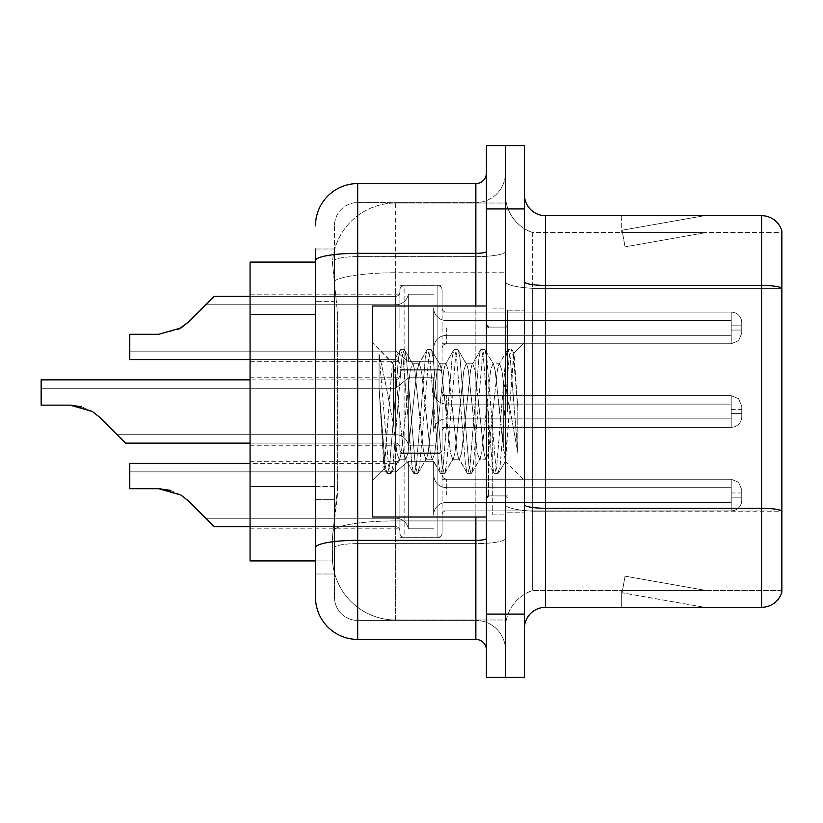 <?xml version="1.0" encoding="UTF-8"?>
<svg xmlns="http://www.w3.org/2000/svg" width="823" height="823" viewBox="0 0 823 823"><rect width="100%" height="100%" fill="white"/><g stroke="black" fill="none" stroke-linecap="round" stroke-linejoin="round"><path stroke-width="0.62" stroke-dasharray="4.12 3.09" d="M399.896 327.935L399.896 289.984A4.218 4.218 0 0 1 404.114 285.766A4.218 4.218 0 0 0 399.896 289.984L399.896 292.093A4.218 4.218 180 0 1 395.678 296.311A4.218 4.218 180 0 0 399.896 292.093L399.896 289.984A4.218 4.218 0 0 1 404.114 285.766L437.877 285.766A4.218 4.218 0 0 1 442.095 289.984A4.218 4.218 0 0 0 437.877 285.766A4.218 4.218 0 0 1 442.095 289.984L442.095 307.905A4.218 4.218 180 0 0 446.323 312.123L731.205 312.123A10.555 10.545 0 0 1 741.76 322.667L741.76 333.212L741.76 322.667A10.555 10.545 0 0 0 731.205 312.123A10.555 10.545 0 0 1 741.76 322.667L741.76 333.212L741.76 322.667A10.555 10.545 0 0 0 731.205 312.123A10.555 10.545 0 0 1 741.76 322.667L741.76 333.212L741.76 322.667A10.555 10.545 0 0 0 731.205 312.123A10.555 10.545 0 0 1 741.76 322.667L741.76 333.212L741.76 322.667A10.555 10.545 0 0 0 731.205 312.123A10.555 10.545 0 0 1 741.76 322.667L741.76 333.212L741.76 322.667A10.555 10.545 0 0 0 731.205 312.123A10.555 10.545 0 0 1 741.76 322.667L741.76 333.212L741.76 322.667A10.555 10.545 0 0 0 731.205 312.123A10.555 10.545 0 0 1 741.76 322.667L741.76 333.212L741.76 322.667A10.555 10.545 0 0 0 731.205 312.123A10.555 10.545 0 0 1 741.76 322.667L741.76 333.212L741.76 322.667A10.555 10.545 0 0 0 731.205 312.123A10.555 10.545 0 0 1 741.76 322.667L741.76 333.212L741.76 322.667A10.555 10.545 0 0 0 731.205 312.123A10.555 10.545 0 0 1 741.76 322.667L741.76 333.212L741.76 322.667A10.555 10.545 0 0 0 731.205 312.123A10.555 10.545 0 0 1 741.76 322.667L741.76 333.212L741.76 322.667A10.555 10.545 0 0 0 731.205 312.123A10.555 10.545 0 0 1 741.76 322.667L741.76 333.212L741.76 322.667A10.555 10.545 0 0 0 731.205 312.123A10.555 10.545 0 0 1 741.76 322.667L741.76 333.212L741.76 322.667A10.555 10.545 0 0 0 731.205 312.123A10.555 10.545 0 0 1 741.76 322.667L741.76 333.212L741.76 322.667A10.555 10.545 0 0 0 731.205 312.123A10.555 10.545 0 0 1 741.76 322.667L741.76 333.212L741.76 322.667A10.555 10.545 0 0 0 731.205 312.123A10.555 10.545 0 0 1 741.76 322.667L741.76 333.212L741.76 322.667A10.555 10.545 0 0 0 731.205 312.123A10.555 10.545 0 0 1 741.76 322.667L741.76 333.212L741.76 322.667A10.555 10.545 0 0 0 731.205 312.123A10.555 10.545 0 0 1 741.76 322.667L741.76 333.212L741.76 322.667A10.555 10.545 0 0 0 731.205 312.123A10.555 10.545 0 0 1 741.76 322.667L741.76 333.212L741.76 322.667A10.555 10.545 0 0 0 731.205 312.123A10.555 10.545 0 0 1 741.76 322.667L741.76 333.212L741.76 322.667A10.555 10.545 0 0 0 731.205 312.123L731.205 335.321L731.205 325.826L741.76 325.826L731.205 325.826L731.205 330.044L731.205 320.559L731.205 335.321L731.205 325.826L741.76 325.826L731.205 325.826L731.205 330.044L731.205 320.559L731.205 335.321L731.205 325.826L741.76 325.826L731.205 325.826L731.205 330.044L731.205 320.559L731.205 335.321L731.205 325.826L741.76 325.826L731.205 325.826L731.205 330.044L731.205 320.559L731.205 335.321L731.205 325.826L741.76 325.826L731.205 325.826L731.205 330.044L731.205 320.559L731.205 335.321L731.205 325.826L741.76 325.826L731.205 325.826L731.205 330.044L731.205 320.559L731.205 335.321L731.205 325.826L741.76 325.826L731.205 325.826L731.205 330.044L731.205 320.559L731.205 335.321L731.205 325.826L741.76 325.826L731.205 325.826L731.205 330.044L731.205 320.559L731.205 335.321L731.205 325.826L741.76 325.826L731.205 325.826L731.205 330.044L731.205 320.559L731.205 335.321L731.205 325.826L741.76 325.826L731.205 325.826L731.205 330.044L731.205 320.559L731.205 335.321L731.205 325.826L741.76 325.826L731.205 325.826L731.205 330.044L731.205 320.559L731.205 335.321L731.205 325.826L741.76 325.826L731.205 325.826L731.205 330.044L731.205 320.559L731.205 335.321L731.205 325.826L741.76 325.826L731.205 325.826L731.205 330.044L731.205 320.559L731.205 335.321L731.205 325.826L741.76 325.826L731.205 325.826L731.205 330.044L731.205 320.559L731.205 335.321L731.205 325.826L741.76 325.826L731.205 325.826L731.205 330.044L731.205 320.559L731.205 335.321L731.205 325.826L741.76 325.826L731.205 325.826L731.205 330.044L731.205 320.559L731.205 335.321L731.205 325.826L741.76 325.826L731.205 325.826L731.205 330.044L731.205 320.559L731.205 335.321L731.205 325.826L741.76 325.826L731.205 325.826L731.205 330.044L731.205 320.559L731.205 335.321L731.205 325.826L741.76 325.826L731.205 325.826L731.205 330.044L731.205 320.559L731.205 335.321L731.205 325.826L741.76 325.826L731.205 325.826L731.205 343.757L731.205 312.123L731.205 343.757L731.205 312.123L731.205 343.757L731.205 312.123L731.205 343.757L731.205 312.123L731.205 343.757L731.205 312.123L731.205 343.757L731.205 312.123L731.205 343.757L731.205 312.123L731.205 343.757L731.205 312.123L731.205 343.757L731.205 312.123L731.205 343.757L731.205 312.123L731.205 343.757L731.205 312.123L731.205 343.757L731.205 312.123L731.205 343.757L731.205 312.123L731.205 343.757L731.205 312.123L731.205 343.757L731.205 312.123L731.205 343.757L731.205 312.123L731.205 343.757L731.205 312.123L731.205 343.757L731.205 312.123L731.205 343.757L731.205 312.123L731.205 343.757L731.205 312.123L446.323 312.123A4.218 4.218 180 0 1 442.095 307.905L442.095 289.984A4.218 4.218 0 0 0 437.877 285.766A4.218 4.218 0 0 1 442.095 289.984L442.095 307.905A4.218 4.218 180 0 0 446.323 312.123L731.205 312.123L446.323 312.123A4.218 4.218 180 0 1 442.095 307.905L442.095 289.984A4.218 4.218 0 0 0 437.877 285.766A4.218 4.218 0 0 1 442.095 289.984L442.095 307.905A4.218 4.218 180 0 0 446.323 312.123L731.205 312.123L446.323 312.123A4.218 4.218 180 0 1 442.095 307.905L442.095 289.984A4.218 4.218 0 0 0 437.877 285.766A4.218 4.218 0 0 1 442.095 289.984L442.095 307.905A4.218 4.218 180 0 0 446.323 312.123L731.205 312.123L446.323 312.123A4.218 4.218 180 0 1 442.095 307.905L442.095 289.984A4.218 4.218 0 0 0 437.877 285.766A4.218 4.218 0 0 1 442.095 289.984L442.095 307.905A4.218 4.218 180 0 0 446.323 312.123L731.205 312.123L446.323 312.123A4.218 4.218 180 0 1 442.095 307.905L442.095 289.984A4.218 4.218 0 0 0 437.877 285.766A4.218 4.218 0 0 1 442.095 289.984L442.095 307.905A4.218 4.218 180 0 0 446.323 312.123L731.205 312.123L446.323 312.123A4.218 4.218 180 0 1 442.095 307.905L442.095 289.984A4.218 4.218 0 0 0 437.877 285.766A4.218 4.218 0 0 1 442.095 289.984L442.095 307.905A4.218 4.218 180 0 0 446.323 312.123L731.205 312.123L446.323 312.123A4.218 4.218 180 0 1 442.095 307.905L442.095 289.984A4.218 4.218 0 0 0 437.877 285.766A4.218 4.218 0 0 1 442.095 289.984L442.095 307.905A4.218 4.218 180 0 0 446.323 312.123L731.205 312.123L446.323 312.123A4.218 4.218 180 0 1 442.095 307.905L442.095 289.984A4.218 4.218 0 0 0 437.877 285.766A4.218 4.218 0 0 1 442.095 289.984L442.095 307.905A4.218 4.218 180 0 0 446.323 312.123L731.205 312.123L446.323 312.123A4.218 4.218 180 0 1 442.095 307.905L442.095 289.984A4.218 4.218 0 0 0 437.877 285.766A4.218 4.218 0 0 1 442.095 289.984L442.095 307.905A4.218 4.218 180 0 0 446.323 312.123L731.205 312.123L446.323 312.123A4.218 4.218 180 0 1 442.095 307.905L442.095 289.984A4.218 4.218 0 0 0 437.877 285.766A4.218 4.218 0 0 1 442.095 289.984L442.095 307.905A4.218 4.218 180 0 0 446.323 312.123L731.205 312.123L446.323 312.123A4.218 4.218 180 0 1 442.095 307.905L442.095 289.984A4.218 4.218 0 0 0 437.877 285.766A4.218 4.218 0 0 1 442.095 289.984L442.095 307.905A4.218 4.218 180 0 0 446.323 312.123L731.205 312.123L446.323 312.123A4.218 4.218 180 0 1 442.095 307.905L442.095 289.984A4.218 4.218 0 0 0 437.877 285.766A4.218 4.218 0 0 1 442.095 289.984L442.095 307.905A4.218 4.218 180 0 0 446.323 312.123L731.205 312.123L446.323 312.123A4.218 4.218 180 0 1 442.095 307.905L442.095 289.984A4.218 4.218 0 0 0 437.877 285.766A4.218 4.218 0 0 1 442.095 289.984L442.095 307.905A4.218 4.218 180 0 0 446.323 312.123L731.205 312.123L446.323 312.123A4.218 4.218 180 0 1 442.095 307.905L442.095 289.984A4.218 4.218 0 0 0 437.877 285.766A4.218 4.218 0 0 1 442.095 289.984L442.095 307.905A4.218 4.218 180 0 0 446.323 312.123L731.205 312.123L446.323 312.123A4.218 4.218 180 0 1 442.095 307.905L442.095 289.984A4.218 4.218 0 0 0 437.877 285.766A4.218 4.218 0 0 1 442.095 289.984L442.095 307.905A4.218 4.218 180 0 0 446.323 312.123L731.205 312.123L446.323 312.123A4.218 4.218 180 0 1 442.095 307.905L442.095 289.984A4.218 4.218 0 0 0 437.877 285.766A4.218 4.218 0 0 1 442.095 289.984L442.095 307.905A4.218 4.218 180 0 0 446.323 312.123L731.205 312.123L446.323 312.123A4.218 4.218 180 0 1 442.095 307.905L442.095 289.984A4.218 4.218 0 0 0 437.877 285.766A4.218 4.218 0 0 1 442.095 289.984L442.095 307.905A4.218 4.218 180 0 0 446.323 312.123L731.205 312.123L446.323 312.123A4.218 4.218 180 0 1 442.095 307.905L442.095 289.984A4.218 4.218 0 0 0 437.877 285.766A4.218 4.218 0 0 1 442.095 289.984L442.095 307.905A4.218 4.218 180 0 0 446.323 312.123L731.205 312.123L446.323 312.123A4.218 4.218 180 0 1 442.095 307.905L442.095 289.984A4.218 4.218 0 0 0 437.877 285.766L437.877 370.134L437.877 285.766L437.877 370.134L437.877 285.766L437.877 370.134L437.877 285.766L437.877 370.134L437.877 285.766L437.877 370.134L437.877 285.766L437.877 370.134L437.877 285.766L437.877 370.134L437.877 285.766L437.877 370.134L437.877 285.766L437.877 370.134L437.877 285.766L437.877 370.134L437.877 285.766L437.877 370.134L437.877 285.766L437.877 370.134L437.877 285.766L437.877 370.134L437.877 285.766L437.877 370.134L437.877 285.766L437.877 370.134L437.877 285.766L437.877 370.134L437.877 285.766L437.877 370.134L437.877 285.766L437.877 370.134L437.877 285.766L437.877 370.134L437.877 285.766L437.877 370.134L437.877 285.766L404.114 285.766A4.218 4.218 0 0 0 399.896 289.984L399.896 292.093A4.218 4.218 180 0 1 395.678 296.311A4.218 4.218 180 0 0 399.896 292.093L399.896 289.984A4.218 4.218 0 0 1 404.114 285.766L437.877 285.766L404.114 285.766A4.218 4.218 0 0 0 399.896 289.984L399.896 292.093A4.218 4.218 180 0 1 395.678 296.311A4.218 4.218 180 0 0 399.896 292.093L399.896 289.984A4.218 4.218 0 0 1 404.114 285.766L437.877 285.766L404.114 285.766A4.218 4.218 0 0 0 399.896 289.984L399.896 292.093A4.218 4.218 180 0 1 395.678 296.311A4.218 4.218 180 0 0 399.896 292.093L399.896 289.984A4.218 4.218 0 0 1 404.114 285.766L437.877 285.766L404.114 285.766A4.218 4.218 0 0 0 399.896 289.984L399.896 292.093A4.218 4.218 180 0 1 395.678 296.311A4.218 4.218 180 0 0 399.896 292.093L399.896 289.984A4.218 4.218 0 0 1 404.114 285.766L437.877 285.766L404.114 285.766A4.218 4.218 0 0 0 399.896 289.984L399.896 292.093A4.218 4.218 180 0 1 395.678 296.311A4.218 4.218 180 0 0 399.896 292.093L399.896 289.984A4.218 4.218 0 0 1 404.114 285.766L437.877 285.766L404.114 285.766A4.218 4.218 0 0 0 399.896 289.984L399.896 292.093A4.218 4.218 180 0 1 395.678 296.311A4.218 4.218 180 0 0 399.896 292.093L399.896 289.984A4.218 4.218 0 0 1 404.114 285.766L437.877 285.766L404.114 285.766A4.218 4.218 0 0 0 399.896 289.984L399.896 292.093A4.218 4.218 180 0 1 395.678 296.311A4.218 4.218 180 0 0 399.896 292.093L399.896 289.984A4.218 4.218 0 0 1 404.114 285.766L437.877 285.766L404.114 285.766A4.218 4.218 0 0 0 399.896 289.984L399.896 292.093A4.218 4.218 180 0 1 395.678 296.311A4.218 4.218 180 0 0 399.896 292.093L399.896 289.984A4.218 4.218 0 0 1 404.114 285.766L437.877 285.766L404.114 285.766A4.218 4.218 0 0 0 399.896 289.984L399.896 292.093A4.218 4.218 180 0 1 395.678 296.311A4.218 4.218 180 0 0 399.896 292.093L399.896 289.984A4.218 4.218 0 0 1 404.114 285.766L437.877 285.766L404.114 285.766A4.218 4.218 0 0 0 399.896 289.984L399.896 292.093A4.218 4.218 180 0 1 395.678 296.311A4.218 4.218 180 0 0 399.896 292.093L399.896 289.984A4.218 4.218 0 0 1 404.114 285.766L437.877 285.766L404.114 285.766A4.218 4.218 0 0 0 399.896 289.984L399.896 292.093A4.218 4.218 180 0 1 395.678 296.311A4.218 4.218 180 0 0 399.896 292.093L399.896 289.984A4.218 4.218 0 0 1 404.114 285.766L437.877 285.766L404.114 285.766A4.218 4.218 0 0 0 399.896 289.984L399.896 292.093A4.218 4.218 180 0 1 395.678 296.311A4.218 4.218 180 0 0 399.896 292.093L399.896 289.984A4.218 4.218 0 0 1 404.114 285.766L437.877 285.766L404.114 285.766A4.218 4.218 0 0 0 399.896 289.984L399.896 292.093A4.218 4.218 180 0 1 395.678 296.311A4.218 4.218 180 0 0 399.896 292.093L399.896 289.984A4.218 4.218 0 0 1 404.114 285.766L437.877 285.766L404.114 285.766A4.218 4.218 0 0 0 399.896 289.984L399.896 292.093A4.218 4.218 180 0 1 395.678 296.311A4.218 4.218 180 0 0 399.896 292.093L399.896 289.984A4.218 4.218 0 0 1 404.114 285.766L437.877 285.766L404.114 285.766A4.218 4.218 0 0 0 399.896 289.984L399.896 292.093A4.218 4.218 180 0 1 395.678 296.311A4.218 4.218 180 0 0 399.896 292.093L399.896 289.984A4.218 4.218 0 0 1 404.114 285.766L437.877 285.766L404.114 285.766A4.218 4.218 0 0 0 399.896 289.984L399.896 292.093A4.218 4.218 180 0 1 395.678 296.311A4.218 4.218 180 0 0 399.896 292.093L399.896 289.984A4.218 4.218 0 0 1 404.114 285.766L437.877 285.766L404.114 285.766A4.218 4.218 0 0 0 399.896 289.984L399.896 292.093A4.218 4.218 180 0 1 395.678 296.311A4.218 4.218 180 0 0 399.896 292.093L399.896 289.984A4.218 4.218 0 0 1 404.114 285.766L437.877 285.766L404.114 285.766A4.218 4.218 0 0 0 399.896 289.984L399.896 292.093A4.218 4.218 180 0 1 395.678 296.311A4.218 4.218 180 0 0 399.896 292.093L399.896 327.935M250.069 327.935L250.069 294.171L250.069 327.935M399.896 411.5L399.896 449.451A4.218 4.218 180 0 0 404.114 453.668A4.218 4.218 180 0 1 399.896 449.451L399.896 447.342A4.218 4.218 0 0 0 395.678 443.124A4.218 4.218 0 0 1 399.896 447.342L399.896 449.451A4.218 4.218 180 0 0 404.114 453.668L437.877 453.668A4.218 4.218 180 0 0 442.095 449.451A4.218 4.218 180 0 1 437.877 453.668A4.218 4.218 180 0 0 442.095 449.451L442.095 431.53A4.218 4.218 0 0 1 446.323 427.312L731.205 427.312A10.555 10.545 180 0 0 741.76 416.767L741.76 406.223L741.76 416.767A10.555 10.545 180 0 1 731.205 427.312A10.555 10.545 180 0 0 741.76 416.767L741.76 406.223L741.76 416.767A10.555 10.545 180 0 1 731.205 427.312A10.555 10.545 180 0 0 741.76 416.767L741.76 406.223L741.76 416.767A10.555 10.545 180 0 1 731.205 427.312A10.555 10.545 180 0 0 741.76 416.767L741.76 406.223L741.76 416.767A10.555 10.545 180 0 1 731.205 427.312A10.555 10.545 180 0 0 741.76 416.767L741.76 406.223L741.76 416.767A10.555 10.545 180 0 1 731.205 427.312A10.555 10.545 180 0 0 741.76 416.767L741.76 406.223L741.76 416.767A10.555 10.545 180 0 1 731.205 427.312A10.555 10.545 180 0 0 741.76 416.767L741.76 406.223L741.76 416.767A10.555 10.545 180 0 1 731.205 427.312A10.555 10.545 180 0 0 741.76 416.767L741.76 406.223L741.76 416.767A10.555 10.545 180 0 1 731.205 427.312A10.555 10.545 180 0 0 741.76 416.767L741.76 406.223L741.76 416.767A10.555 10.545 180 0 1 731.205 427.312A10.555 10.545 180 0 0 741.76 416.767L741.76 406.223L741.76 416.767A10.555 10.545 180 0 1 731.205 427.312A10.555 10.545 180 0 0 741.76 416.767L741.76 406.223L741.76 416.767A10.555 10.545 180 0 1 731.205 427.312A10.555 10.545 180 0 0 741.76 416.767L741.76 406.223L741.76 416.767A10.555 10.545 180 0 1 731.205 427.312A10.555 10.545 180 0 0 741.76 416.767L741.76 406.223L741.76 416.767A10.555 10.545 180 0 1 731.205 427.312A10.555 10.545 180 0 0 741.76 416.767L741.76 406.223L741.76 416.767A10.555 10.545 180 0 1 731.205 427.312A10.555 10.545 180 0 0 741.76 416.767L741.76 406.223L741.76 416.767A10.555 10.545 180 0 1 731.205 427.312A10.555 10.545 180 0 0 741.76 416.767L741.76 406.223L741.76 416.767A10.555 10.545 180 0 1 731.205 427.312A10.555 10.545 180 0 0 741.76 416.767L741.76 406.223L741.76 416.767A10.555 10.545 180 0 1 731.205 427.312A10.555 10.545 180 0 0 741.76 416.767L741.76 406.223L741.76 416.767A10.555 10.545 180 0 1 731.205 427.312A10.555 10.545 180 0 0 741.76 416.767L741.76 406.223L741.76 416.767A10.555 10.545 180 0 1 731.205 427.312A10.555 10.545 180 0 0 741.76 416.767L741.76 406.223L741.76 416.767A10.555 10.545 180 0 1 731.205 427.312A10.555 10.545 180 0 0 741.76 416.767L741.76 406.223L741.76 416.767A10.555 10.545 180 0 1 731.205 427.312L731.205 404.114L731.205 413.609L741.76 413.609L731.205 413.609L731.205 409.391L731.205 418.876L731.205 404.114L731.205 413.609L741.76 413.609L731.205 413.609L731.205 409.391L731.205 418.876L731.205 404.114L731.205 413.609L741.76 413.609L731.205 413.609L731.205 409.391L731.205 418.876L731.205 404.114L731.205 413.609L741.76 413.609L731.205 413.609L731.205 409.391L731.205 418.876L731.205 404.114L731.205 413.609L741.76 413.609L731.205 413.609L731.205 409.391L731.205 418.876L731.205 404.114L731.205 413.609L741.76 413.609L731.205 413.609L731.205 409.391L731.205 418.876L731.205 404.114L731.205 413.609L741.76 413.609L731.205 413.609L731.205 409.391L731.205 418.876L731.205 404.114L731.205 413.609L741.76 413.609L731.205 413.609L731.205 409.391L731.205 418.876L731.205 404.114L731.205 413.609L741.76 413.609L731.205 413.609L731.205 409.391L731.205 418.876L731.205 404.114L731.205 413.609L741.76 413.609L731.205 413.609L731.205 409.391L731.205 418.876L731.205 404.114L731.205 413.609L741.76 413.609L731.205 413.609L731.205 409.391L731.205 418.876L731.205 404.114L731.205 413.609L741.76 413.609L731.205 413.609L731.205 409.391L731.205 418.876L731.205 404.114L731.205 413.609L741.76 413.609L731.205 413.609L731.205 409.391L731.205 418.876L731.205 404.114L731.205 413.609L741.76 413.609L731.205 413.609L731.205 409.391L731.205 418.876L731.205 404.114L731.205 413.609L741.76 413.609L731.205 413.609L731.205 409.391L731.205 418.876L731.205 404.114L731.205 413.609L741.76 413.609L731.205 413.609L731.205 409.391L731.205 418.876L731.205 404.114L731.205 413.609L741.76 413.609L731.205 413.609L731.205 409.391L731.205 418.876L731.205 404.114L731.205 413.609L741.76 413.609L731.205 413.609L731.205 409.391L731.205 418.876L731.205 404.114L731.205 413.609L741.76 413.609L731.205 413.609L731.205 409.391L731.205 418.876L731.205 404.114L731.205 413.609L741.76 413.609L731.205 413.609L731.205 409.391L731.205 418.876L731.205 404.114L731.205 413.609L741.76 413.609L731.205 413.609L731.205 395.678L731.205 427.312L731.205 395.678L731.205 427.312L731.205 395.678L731.205 427.312L731.205 395.678L731.205 427.312L731.205 395.678L731.205 427.312L731.205 395.678L731.205 427.312L731.205 395.678L731.205 427.312L731.205 395.678L731.205 427.312L731.205 395.678L731.205 427.312L731.205 395.678L731.205 427.312L731.205 395.678L731.205 427.312L731.205 395.678L731.205 427.312L731.205 395.678L731.205 427.312L731.205 395.678L731.205 427.312L731.205 395.678L731.205 427.312L731.205 395.678L731.205 427.312L731.205 395.678L731.205 427.312L731.205 395.678L731.205 427.312L731.205 395.678L731.205 427.312L731.205 395.678L731.205 427.312L731.205 395.678L731.205 427.312L446.323 427.312A4.218 4.218 0 0 0 442.095 431.53L442.095 449.451A4.218 4.218 180 0 1 437.877 453.668A4.218 4.218 180 0 0 442.095 449.451L442.095 431.53A4.218 4.218 0 0 1 446.323 427.312L731.205 427.312L446.323 427.312A4.218 4.218 0 0 0 442.095 431.53L442.095 449.451A4.218 4.218 180 0 1 437.877 453.668A4.218 4.218 180 0 0 442.095 449.451L442.095 431.53A4.218 4.218 0 0 1 446.323 427.312L731.205 427.312L446.323 427.312A4.218 4.218 0 0 0 442.095 431.53L442.095 449.451A4.218 4.218 180 0 1 437.877 453.668A4.218 4.218 180 0 0 442.095 449.451L442.095 431.53A4.218 4.218 0 0 1 446.323 427.312L731.205 427.312L446.323 427.312A4.218 4.218 0 0 0 442.095 431.53L442.095 449.451A4.218 4.218 180 0 1 437.877 453.668A4.218 4.218 180 0 0 442.095 449.451L442.095 431.53A4.218 4.218 0 0 1 446.323 427.312L731.205 427.312L446.323 427.312A4.218 4.218 0 0 0 442.095 431.53L442.095 449.451A4.218 4.218 180 0 1 437.877 453.668A4.218 4.218 180 0 0 442.095 449.451L442.095 431.53A4.218 4.218 0 0 1 446.323 427.312L731.205 427.312L446.323 427.312A4.218 4.218 0 0 0 442.095 431.53L442.095 449.451A4.218 4.218 180 0 1 437.877 453.668A4.218 4.218 180 0 0 442.095 449.451L442.095 431.53A4.218 4.218 0 0 1 446.323 427.312L731.205 427.312L446.323 427.312A4.218 4.218 0 0 0 442.095 431.53L442.095 449.451A4.218 4.218 180 0 1 437.877 453.668A4.218 4.218 180 0 0 442.095 449.451L442.095 431.53A4.218 4.218 0 0 1 446.323 427.312L731.205 427.312L446.323 427.312A4.218 4.218 0 0 0 442.095 431.53L442.095 449.451A4.218 4.218 180 0 1 437.877 453.668A4.218 4.218 180 0 0 442.095 449.451L442.095 431.53A4.218 4.218 0 0 1 446.323 427.312L731.205 427.312L446.323 427.312A4.218 4.218 0 0 0 442.095 431.53L442.095 449.451A4.218 4.218 180 0 1 437.877 453.668A4.218 4.218 180 0 0 442.095 449.451L442.095 431.53A4.218 4.218 0 0 1 446.323 427.312L731.205 427.312L446.323 427.312A4.218 4.218 0 0 0 442.095 431.53L442.095 449.451A4.218 4.218 180 0 1 437.877 453.668A4.218 4.218 180 0 0 442.095 449.451L442.095 431.53A4.218 4.218 0 0 1 446.323 427.312L731.205 427.312L446.323 427.312A4.218 4.218 0 0 0 442.095 431.53L442.095 449.451A4.218 4.218 180 0 1 437.877 453.668A4.218 4.218 180 0 0 442.095 449.451L442.095 431.53A4.218 4.218 0 0 1 446.323 427.312L731.205 427.312L446.323 427.312A4.218 4.218 0 0 0 442.095 431.53L442.095 449.451A4.218 4.218 180 0 1 437.877 453.668A4.218 4.218 180 0 0 442.095 449.451L442.095 431.53A4.218 4.218 0 0 1 446.323 427.312L731.205 427.312L446.323 427.312A4.218 4.218 0 0 0 442.095 431.53L442.095 449.451A4.218 4.218 180 0 1 437.877 453.668A4.218 4.218 180 0 0 442.095 449.451L442.095 431.53A4.218 4.218 0 0 1 446.323 427.312L731.205 427.312L446.323 427.312A4.218 4.218 0 0 0 442.095 431.53L442.095 449.451A4.218 4.218 180 0 1 437.877 453.668A4.218 4.218 180 0 0 442.095 449.451L442.095 431.53A4.218 4.218 0 0 1 446.323 427.312L731.205 427.312L446.323 427.312A4.218 4.218 0 0 0 442.095 431.53L442.095 449.451A4.218 4.218 180 0 1 437.877 453.668A4.218 4.218 180 0 0 442.095 449.451L442.095 431.53A4.218 4.218 0 0 1 446.323 427.312L731.205 427.312L446.323 427.312A4.218 4.218 0 0 0 442.095 431.53L442.095 449.451A4.218 4.218 180 0 1 437.877 453.668A4.218 4.218 180 0 0 442.095 449.451L442.095 431.53A4.218 4.218 0 0 1 446.323 427.312L731.205 427.312L446.323 427.312A4.218 4.218 0 0 0 442.095 431.53L442.095 449.451A4.218 4.218 180 0 1 437.877 453.668A4.218 4.218 180 0 0 442.095 449.451L442.095 431.53A4.218 4.218 0 0 1 446.323 427.312L731.205 427.312L446.323 427.312A4.218 4.218 0 0 0 442.095 431.53L442.095 449.451A4.218 4.218 180 0 1 437.877 453.668A4.218 4.218 180 0 0 442.095 449.451L442.095 431.53A4.218 4.218 0 0 1 446.323 427.312L731.205 427.312L446.323 427.312A4.218 4.218 0 0 0 442.095 431.53L442.095 449.451A4.218 4.218 180 0 1 437.877 453.668A4.218 4.218 180 0 0 442.095 449.451L442.095 431.53A4.218 4.218 0 0 1 446.323 427.312L731.205 427.312L446.323 427.312A4.218 4.218 0 0 0 442.095 431.53L442.095 449.451A4.218 4.218 180 0 1 437.877 453.668L437.877 369.29L437.877 453.668L437.877 369.29L437.877 453.668L437.877 369.29L437.877 453.668L437.877 369.29L437.877 453.668L437.877 369.29L437.877 453.668L437.877 369.29L437.877 453.668L437.877 369.29L437.877 453.668L437.877 369.29L437.877 453.668L437.877 369.29L437.877 453.668L437.877 369.29L437.877 453.668L437.877 369.29L437.877 453.668L437.877 369.29L437.877 453.668L437.877 369.29L437.877 453.668L437.877 369.29L437.877 453.668L437.877 369.29L437.877 453.668L437.877 369.29L437.877 453.668L437.877 369.29L437.877 453.668L437.877 369.29L437.877 453.668L437.877 369.29L437.877 453.668L437.877 369.29L437.877 453.668L437.877 369.29L437.877 453.668L404.114 453.668A4.218 4.218 180 0 1 399.896 449.451L399.896 447.342A4.218 4.218 0 0 0 395.678 443.124A4.218 4.218 0 0 1 399.896 447.342L399.896 449.451A4.218 4.218 180 0 0 404.114 453.668L437.877 453.668L404.114 453.668A4.218 4.218 180 0 1 399.896 449.451L399.896 447.342A4.218 4.218 0 0 0 395.678 443.124A4.218 4.218 0 0 1 399.896 447.342L399.896 449.451A4.218 4.218 180 0 0 404.114 453.668L437.877 453.668L404.114 453.668A4.218 4.218 180 0 1 399.896 449.451L399.896 447.342A4.218 4.218 0 0 0 395.678 443.124A4.218 4.218 0 0 1 399.896 447.342L399.896 449.451A4.218 4.218 180 0 0 404.114 453.668L437.877 453.668L404.114 453.668A4.218 4.218 180 0 1 399.896 449.451L399.896 447.342A4.218 4.218 0 0 0 395.678 443.124A4.218 4.218 0 0 1 399.896 447.342L399.896 449.451A4.218 4.218 180 0 0 404.114 453.668L437.877 453.668L404.114 453.668A4.218 4.218 180 0 1 399.896 449.451L399.896 447.342A4.218 4.218 0 0 0 395.678 443.124A4.218 4.218 0 0 1 399.896 447.342L399.896 449.451A4.218 4.218 180 0 0 404.114 453.668L437.877 453.668L404.114 453.668A4.218 4.218 180 0 1 399.896 449.451L399.896 447.342A4.218 4.218 0 0 0 395.678 443.124A4.218 4.218 0 0 1 399.896 447.342L399.896 449.451A4.218 4.218 180 0 0 404.114 453.668L437.877 453.668L404.114 453.668A4.218 4.218 180 0 1 399.896 449.451L399.896 447.342A4.218 4.218 0 0 0 395.678 443.124A4.218 4.218 0 0 1 399.896 447.342L399.896 449.451A4.218 4.218 180 0 0 404.114 453.668L437.877 453.668L404.114 453.668A4.218 4.218 180 0 1 399.896 449.451L399.896 447.342A4.218 4.218 0 0 0 395.678 443.124A4.218 4.218 0 0 1 399.896 447.342L399.896 449.451A4.218 4.218 180 0 0 404.114 453.668L437.877 453.668L404.114 453.668A4.218 4.218 180 0 1 399.896 449.451L399.896 447.342A4.218 4.218 0 0 0 395.678 443.124A4.218 4.218 0 0 1 399.896 447.342L399.896 449.451A4.218 4.218 180 0 0 404.114 453.668L437.877 453.668L404.114 453.668A4.218 4.218 180 0 1 399.896 449.451L399.896 447.342A4.218 4.218 0 0 0 395.678 443.124A4.218 4.218 0 0 1 399.896 447.342L399.896 449.451A4.218 4.218 180 0 0 404.114 453.668L437.877 453.668L404.114 453.668A4.218 4.218 180 0 1 399.896 449.451L399.896 447.342A4.218 4.218 0 0 0 395.678 443.124A4.218 4.218 0 0 1 399.896 447.342L399.896 449.451A4.218 4.218 180 0 0 404.114 453.668L437.877 453.668L404.114 453.668A4.218 4.218 180 0 1 399.896 449.451L399.896 447.342A4.218 4.218 0 0 0 395.678 443.124A4.218 4.218 0 0 1 399.896 447.342L399.896 449.451A4.218 4.218 180 0 0 404.114 453.668L437.877 453.668L404.114 453.668A4.218 4.218 180 0 1 399.896 449.451L399.896 447.342A4.218 4.218 0 0 0 395.678 443.124A4.218 4.218 0 0 1 399.896 447.342L399.896 449.451A4.218 4.218 180 0 0 404.114 453.668L437.877 453.668L404.114 453.668A4.218 4.218 180 0 1 399.896 449.451L399.896 447.342A4.218 4.218 0 0 0 395.678 443.124A4.218 4.218 0 0 1 399.896 447.342L399.896 449.451A4.218 4.218 180 0 0 404.114 453.668L437.877 453.668L404.114 453.668A4.218 4.218 180 0 1 399.896 449.451L399.896 447.342A4.218 4.218 0 0 0 395.678 443.124A4.218 4.218 0 0 1 399.896 447.342L399.896 449.451A4.218 4.218 180 0 0 404.114 453.668L437.877 453.668L404.114 453.668A4.218 4.218 180 0 1 399.896 449.451L399.896 447.342A4.218 4.218 0 0 0 395.678 443.124A4.218 4.218 0 0 1 399.896 447.342L399.896 449.451A4.218 4.218 180 0 0 404.114 453.668L437.877 453.668L404.114 453.668A4.218 4.218 180 0 1 399.896 449.451L399.896 447.342A4.218 4.218 0 0 0 395.678 443.124A4.218 4.218 0 0 1 399.896 447.342L399.896 449.451A4.218 4.218 180 0 0 404.114 453.668L437.877 453.668L404.114 453.668A4.218 4.218 180 0 1 399.896 449.451L399.896 447.342A4.218 4.218 0 0 0 395.678 443.124A4.218 4.218 0 0 1 399.896 447.342L399.896 449.451A4.218 4.218 180 0 0 404.114 453.668L437.877 453.668L404.114 453.668A4.218 4.218 180 0 1 399.896 449.451L399.896 447.342A4.218 4.218 0 0 0 395.678 443.124A4.218 4.218 0 0 1 399.896 447.342L399.896 411.5M250.069 411.5L250.069 377.736L250.069 411.5M399.896 495.065L399.896 533.016A4.218 4.218 180 0 0 404.114 537.234A4.218 4.218 180 0 1 399.896 533.016L399.896 530.907A4.218 4.218 0 0 0 395.678 526.689A4.218 4.218 0 0 1 399.896 530.907L399.896 533.016A4.218 4.218 180 0 0 404.114 537.234L437.877 537.234A4.218 4.218 180 0 0 442.095 533.016A4.218 4.218 180 0 1 437.877 537.234A4.218 4.218 180 0 0 442.095 533.016L442.095 515.095A4.218 4.218 0 0 1 446.323 510.877L731.205 510.877A10.555 10.545 180 0 0 741.76 500.333L741.76 489.788L741.76 500.333A10.555 10.545 180 0 1 731.205 510.877A10.555 10.545 180 0 0 741.76 500.333L741.76 489.788L741.76 500.333A10.555 10.545 180 0 1 731.205 510.877A10.555 10.545 180 0 0 741.76 500.333L741.76 489.788L741.76 500.333A10.555 10.545 180 0 1 731.205 510.877A10.555 10.545 180 0 0 741.76 500.333L741.76 489.788L741.76 500.333A10.555 10.545 180 0 1 731.205 510.877A10.555 10.545 180 0 0 741.76 500.333L741.76 489.788L741.76 500.333A10.555 10.545 180 0 1 731.205 510.877A10.555 10.545 180 0 0 741.76 500.333L741.76 489.788L741.76 500.333A10.555 10.545 180 0 1 731.205 510.877A10.555 10.545 180 0 0 741.76 500.333L741.76 489.788L741.76 500.333A10.555 10.545 180 0 1 731.205 510.877A10.555 10.545 180 0 0 741.76 500.333L741.76 489.788L741.76 500.333A10.555 10.545 180 0 1 731.205 510.877A10.555 10.545 180 0 0 741.76 500.333L741.76 489.788L741.76 500.333A10.555 10.545 180 0 1 731.205 510.877A10.555 10.545 180 0 0 741.76 500.333L741.76 489.788L741.76 500.333A10.555 10.545 180 0 1 731.205 510.877A10.555 10.545 180 0 0 741.76 500.333L741.76 489.788L741.76 500.333A10.555 10.545 180 0 1 731.205 510.877A10.555 10.545 180 0 0 741.76 500.333L741.76 489.788L741.76 500.333A10.555 10.545 180 0 1 731.205 510.877A10.555 10.545 180 0 0 741.76 500.333L741.76 489.788L741.76 500.333A10.555 10.545 180 0 1 731.205 510.877A10.555 10.545 180 0 0 741.76 500.333L741.76 489.788L741.76 500.333A10.555 10.545 180 0 1 731.205 510.877A10.555 10.545 180 0 0 741.76 500.333L741.76 489.788L741.76 500.333A10.555 10.545 180 0 1 731.205 510.877A10.555 10.545 180 0 0 741.76 500.333L741.76 489.788L741.76 500.333A10.555 10.545 180 0 1 731.205 510.877A10.555 10.545 180 0 0 741.76 500.333L741.76 489.788L741.76 500.333A10.555 10.545 180 0 1 731.205 510.877A10.555 10.545 180 0 0 741.76 500.333L741.76 489.788L741.76 500.333A10.555 10.545 180 0 1 731.205 510.877A10.555 10.545 180 0 0 741.76 500.333L741.76 489.788L741.76 500.333A10.555 10.545 180 0 1 731.205 510.877A10.555 10.545 180 0 0 741.76 500.333L741.76 489.788L741.76 500.333A10.555 10.545 180 0 1 731.205 510.877A10.555 10.545 180 0 0 741.76 500.333L741.76 489.788L741.76 500.333A10.555 10.545 180 0 1 731.205 510.877L731.205 487.679L731.205 497.174L741.76 497.174L731.205 497.174L731.205 492.956L731.205 502.442L731.205 487.679L731.205 497.174L741.76 497.174L731.205 497.174L731.205 492.956L731.205 502.442L731.205 487.679L731.205 497.174L741.76 497.174L731.205 497.174L731.205 492.956L731.205 502.442L731.205 487.679L731.205 497.174L741.76 497.174L731.205 497.174L731.205 492.956L731.205 502.442L731.205 487.679L731.205 497.174L741.76 497.174L731.205 497.174L731.205 492.956L731.205 502.442L731.205 487.679L731.205 497.174L741.76 497.174L731.205 497.174L731.205 492.956L731.205 502.442L731.205 487.679L731.205 497.174L741.76 497.174L731.205 497.174L731.205 492.956L731.205 502.442L731.205 487.679L731.205 497.174L741.76 497.174L731.205 497.174L731.205 492.956L731.205 502.442L731.205 487.679L731.205 497.174L741.76 497.174L731.205 497.174L731.205 492.956L731.205 502.442L731.205 487.679L731.205 497.174L741.76 497.174L731.205 497.174L731.205 492.956L731.205 502.442L731.205 487.679L731.205 497.174L741.76 497.174L731.205 497.174L731.205 492.956L731.205 502.442L731.205 487.679L731.205 497.174L741.76 497.174L731.205 497.174L731.205 492.956L731.205 502.442L731.205 487.679L731.205 497.174L741.76 497.174L731.205 497.174L731.205 492.956L731.205 502.442L731.205 487.679L731.205 497.174L741.76 497.174L731.205 497.174L731.205 492.956L731.205 502.442L731.205 487.679L731.205 497.174L741.76 497.174L731.205 497.174L731.205 492.956L731.205 502.442L731.205 487.679L731.205 497.174L741.76 497.174L731.205 497.174L731.205 492.956L731.205 502.442L731.205 487.679L731.205 497.174L741.76 497.174L731.205 497.174L731.205 492.956L731.205 502.442L731.205 487.679L731.205 497.174L741.76 497.174L731.205 497.174L731.205 492.956L731.205 502.442L731.205 487.679L731.205 497.174L741.76 497.174L731.205 497.174L731.205 492.956L731.205 502.442L731.205 487.679L731.205 497.174L741.76 497.174L731.205 497.174L731.205 492.956L731.205 502.442L731.205 487.679L731.205 497.174L741.76 497.174L731.205 497.174L731.205 479.243L731.205 510.877L731.205 479.243L731.205 510.877L731.205 479.243L731.205 510.877L731.205 479.243L731.205 510.877L731.205 479.243L731.205 510.877L731.205 479.243L731.205 510.877L731.205 479.243L731.205 510.877L731.205 479.243L731.205 510.877L731.205 479.243L731.205 510.877L731.205 479.243L731.205 510.877L731.205 479.243L731.205 510.877L731.205 479.243L731.205 510.877L731.205 479.243L731.205 510.877L731.205 479.243L731.205 510.877L731.205 479.243L731.205 510.877L731.205 479.243L731.205 510.877L731.205 479.243L731.205 510.877L731.205 479.243L731.205 510.877L731.205 479.243L731.205 510.877L731.205 479.243L731.205 510.877L731.205 479.243L731.205 510.877L446.323 510.877A4.218 4.218 0 0 0 442.095 515.095L442.095 533.016A4.218 4.218 180 0 1 437.877 537.234A4.218 4.218 180 0 0 442.095 533.016L442.095 515.095A4.218 4.218 0 0 1 446.323 510.877L731.205 510.877L446.323 510.877A4.218 4.218 0 0 0 442.095 515.095L442.095 533.016A4.218 4.218 180 0 1 437.877 537.234A4.218 4.218 180 0 0 442.095 533.016L442.095 515.095A4.218 4.218 0 0 1 446.323 510.877L731.205 510.877L446.323 510.877A4.218 4.218 0 0 0 442.095 515.095L442.095 533.016A4.218 4.218 180 0 1 437.877 537.234A4.218 4.218 180 0 0 442.095 533.016L442.095 515.095A4.218 4.218 0 0 1 446.323 510.877L731.205 510.877L446.323 510.877A4.218 4.218 0 0 0 442.095 515.095L442.095 533.016A4.218 4.218 180 0 1 437.877 537.234A4.218 4.218 180 0 0 442.095 533.016L442.095 515.095A4.218 4.218 0 0 1 446.323 510.877L731.205 510.877L446.323 510.877A4.218 4.218 0 0 0 442.095 515.095L442.095 533.016A4.218 4.218 180 0 1 437.877 537.234A4.218 4.218 180 0 0 442.095 533.016L442.095 515.095A4.218 4.218 0 0 1 446.323 510.877L731.205 510.877L446.323 510.877A4.218 4.218 0 0 0 442.095 515.095L442.095 533.016A4.218 4.218 180 0 1 437.877 537.234A4.218 4.218 180 0 0 442.095 533.016L442.095 515.095A4.218 4.218 0 0 1 446.323 510.877L731.205 510.877L446.323 510.877A4.218 4.218 0 0 0 442.095 515.095L442.095 533.016A4.218 4.218 180 0 1 437.877 537.234A4.218 4.218 180 0 0 442.095 533.016L442.095 515.095A4.218 4.218 0 0 1 446.323 510.877L731.205 510.877L446.323 510.877A4.218 4.218 0 0 0 442.095 515.095L442.095 533.016A4.218 4.218 180 0 1 437.877 537.234A4.218 4.218 180 0 0 442.095 533.016L442.095 515.095A4.218 4.218 0 0 1 446.323 510.877L731.205 510.877L446.323 510.877A4.218 4.218 0 0 0 442.095 515.095L442.095 533.016A4.218 4.218 180 0 1 437.877 537.234A4.218 4.218 180 0 0 442.095 533.016L442.095 515.095A4.218 4.218 0 0 1 446.323 510.877L731.205 510.877L446.323 510.877A4.218 4.218 0 0 0 442.095 515.095L442.095 533.016A4.218 4.218 180 0 1 437.877 537.234A4.218 4.218 180 0 0 442.095 533.016L442.095 515.095A4.218 4.218 0 0 1 446.323 510.877L731.205 510.877L446.323 510.877A4.218 4.218 0 0 0 442.095 515.095L442.095 533.016A4.218 4.218 180 0 1 437.877 537.234A4.218 4.218 180 0 0 442.095 533.016L442.095 515.095A4.218 4.218 0 0 1 446.323 510.877L731.205 510.877L446.323 510.877A4.218 4.218 0 0 0 442.095 515.095L442.095 533.016A4.218 4.218 180 0 1 437.877 537.234A4.218 4.218 180 0 0 442.095 533.016L442.095 515.095A4.218 4.218 0 0 1 446.323 510.877L731.205 510.877L446.323 510.877A4.218 4.218 0 0 0 442.095 515.095L442.095 533.016A4.218 4.218 180 0 1 437.877 537.234A4.218 4.218 180 0 0 442.095 533.016L442.095 515.095A4.218 4.218 0 0 1 446.323 510.877L731.205 510.877L446.323 510.877A4.218 4.218 0 0 0 442.095 515.095L442.095 533.016A4.218 4.218 180 0 1 437.877 537.234A4.218 4.218 180 0 0 442.095 533.016L442.095 515.095A4.218 4.218 0 0 1 446.323 510.877L731.205 510.877L446.323 510.877A4.218 4.218 0 0 0 442.095 515.095L442.095 533.016A4.218 4.218 180 0 1 437.877 537.234A4.218 4.218 180 0 0 442.095 533.016L442.095 515.095A4.218 4.218 0 0 1 446.323 510.877L731.205 510.877L446.323 510.877A4.218 4.218 0 0 0 442.095 515.095L442.095 533.016A4.218 4.218 180 0 1 437.877 537.234A4.218 4.218 180 0 0 442.095 533.016L442.095 515.095A4.218 4.218 0 0 1 446.323 510.877L731.205 510.877L446.323 510.877A4.218 4.218 0 0 0 442.095 515.095L442.095 533.016A4.218 4.218 180 0 1 437.877 537.234A4.218 4.218 180 0 0 442.095 533.016L442.095 515.095A4.218 4.218 0 0 1 446.323 510.877L731.205 510.877L446.323 510.877A4.218 4.218 0 0 0 442.095 515.095L442.095 533.016A4.218 4.218 180 0 1 437.877 537.234A4.218 4.218 180 0 0 442.095 533.016L442.095 515.095A4.218 4.218 0 0 1 446.323 510.877L731.205 510.877L446.323 510.877A4.218 4.218 0 0 0 442.095 515.095L442.095 533.016A4.218 4.218 180 0 1 437.877 537.234A4.218 4.218 180 0 0 442.095 533.016L442.095 515.095A4.218 4.218 0 0 1 446.323 510.877L731.205 510.877L446.323 510.877A4.218 4.218 0 0 0 442.095 515.095L442.095 533.016A4.218 4.218 180 0 1 437.877 537.234L437.877 452.866L437.877 537.234L437.877 452.866L437.877 537.234L437.877 452.866L437.877 537.234L437.877 452.866L437.877 537.234L437.877 452.866L437.877 537.234L437.877 452.866L437.877 537.234L437.877 452.866L437.877 537.234L437.877 452.866L437.877 537.234L437.877 452.866L437.877 537.234L437.877 452.866L437.877 537.234L437.877 452.866L437.877 537.234L437.877 452.866L437.877 537.234L437.877 452.866L437.877 537.234L437.877 452.866L437.877 537.234L437.877 452.866L437.877 537.234L437.877 452.866L437.877 537.234L437.877 452.866L437.877 537.234L437.877 452.866L437.877 537.234L437.877 452.866L437.877 537.234L437.877 452.866L437.877 537.234L437.877 452.866L437.877 537.234L404.114 537.234A4.218 4.218 180 0 1 399.896 533.016L399.896 530.907A4.218 4.218 0 0 0 395.678 526.689A4.218 4.218 0 0 1 399.896 530.907L399.896 533.016A4.218 4.218 180 0 0 404.114 537.234L437.877 537.234L404.114 537.234A4.218 4.218 180 0 1 399.896 533.016L399.896 530.907A4.218 4.218 0 0 0 395.678 526.689A4.218 4.218 0 0 1 399.896 530.907L399.896 533.016A4.218 4.218 180 0 0 404.114 537.234L437.877 537.234L404.114 537.234A4.218 4.218 180 0 1 399.896 533.016L399.896 530.907A4.218 4.218 0 0 0 395.678 526.689A4.218 4.218 0 0 1 399.896 530.907L399.896 533.016A4.218 4.218 180 0 0 404.114 537.234L437.877 537.234L404.114 537.234A4.218 4.218 180 0 1 399.896 533.016L399.896 530.907A4.218 4.218 0 0 0 395.678 526.689A4.218 4.218 0 0 1 399.896 530.907L399.896 533.016A4.218 4.218 180 0 0 404.114 537.234L437.877 537.234L404.114 537.234A4.218 4.218 180 0 1 399.896 533.016L399.896 530.907A4.218 4.218 0 0 0 395.678 526.689A4.218 4.218 0 0 1 399.896 530.907L399.896 533.016A4.218 4.218 180 0 0 404.114 537.234L437.877 537.234L404.114 537.234A4.218 4.218 180 0 1 399.896 533.016L399.896 530.907A4.218 4.218 0 0 0 395.678 526.689A4.218 4.218 0 0 1 399.896 530.907L399.896 533.016A4.218 4.218 180 0 0 404.114 537.234L437.877 537.234L404.114 537.234A4.218 4.218 180 0 1 399.896 533.016L399.896 530.907A4.218 4.218 0 0 0 395.678 526.689A4.218 4.218 0 0 1 399.896 530.907L399.896 533.016A4.218 4.218 180 0 0 404.114 537.234L437.877 537.234L404.114 537.234A4.218 4.218 180 0 1 399.896 533.016L399.896 530.907A4.218 4.218 0 0 0 395.678 526.689A4.218 4.218 0 0 1 399.896 530.907L399.896 533.016A4.218 4.218 180 0 0 404.114 537.234L437.877 537.234L404.114 537.234A4.218 4.218 180 0 1 399.896 533.016L399.896 530.907A4.218 4.218 0 0 0 395.678 526.689A4.218 4.218 0 0 1 399.896 530.907L399.896 533.016A4.218 4.218 180 0 0 404.114 537.234L437.877 537.234L404.114 537.234A4.218 4.218 180 0 1 399.896 533.016L399.896 530.907A4.218 4.218 0 0 0 395.678 526.689A4.218 4.218 0 0 1 399.896 530.907L399.896 533.016A4.218 4.218 180 0 0 404.114 537.234L437.877 537.234L404.114 537.234A4.218 4.218 180 0 1 399.896 533.016L399.896 530.907A4.218 4.218 0 0 0 395.678 526.689A4.218 4.218 0 0 1 399.896 530.907L399.896 533.016A4.218 4.218 180 0 0 404.114 537.234L437.877 537.234L404.114 537.234A4.218 4.218 180 0 1 399.896 533.016L399.896 530.907A4.218 4.218 0 0 0 395.678 526.689A4.218 4.218 0 0 1 399.896 530.907L399.896 533.016A4.218 4.218 180 0 0 404.114 537.234L437.877 537.234L404.114 537.234A4.218 4.218 180 0 1 399.896 533.016L399.896 530.907A4.218 4.218 0 0 0 395.678 526.689A4.218 4.218 0 0 1 399.896 530.907L399.896 533.016A4.218 4.218 180 0 0 404.114 537.234L437.877 537.234L404.114 537.234A4.218 4.218 180 0 1 399.896 533.016L399.896 530.907A4.218 4.218 0 0 0 395.678 526.689A4.218 4.218 0 0 1 399.896 530.907L399.896 533.016A4.218 4.218 180 0 0 404.114 537.234L437.877 537.234L404.114 537.234A4.218 4.218 180 0 1 399.896 533.016L399.896 530.907A4.218 4.218 0 0 0 395.678 526.689A4.218 4.218 0 0 1 399.896 530.907L399.896 533.016A4.218 4.218 180 0 0 404.114 537.234L437.877 537.234L404.114 537.234A4.218 4.218 180 0 1 399.896 533.016L399.896 530.907A4.218 4.218 0 0 0 395.678 526.689A4.218 4.218 0 0 1 399.896 530.907L399.896 533.016A4.218 4.218 180 0 0 404.114 537.234L437.877 537.234L404.114 537.234A4.218 4.218 180 0 1 399.896 533.016L399.896 530.907A4.218 4.218 0 0 0 395.678 526.689A4.218 4.218 0 0 1 399.896 530.907L399.896 533.016A4.218 4.218 180 0 0 404.114 537.234L437.877 537.234L404.114 537.234A4.218 4.218 180 0 1 399.896 533.016L399.896 530.907A4.218 4.218 0 0 0 395.678 526.689A4.218 4.218 0 0 1 399.896 530.907L399.896 533.016A4.218 4.218 180 0 0 404.114 537.234L437.877 537.234L404.114 537.234A4.218 4.218 180 0 1 399.896 533.016L399.896 530.907A4.218 4.218 0 0 0 395.678 526.689A4.218 4.218 0 0 1 399.896 530.907L399.896 495.065M250.069 495.065L250.069 461.302L250.069 495.065M505.404 327.935L505.404 312.102L505.404 327.935M505.404 411.5L505.404 514.9L505.404 411.5M505.404 495.065L505.404 510.898L505.404 495.065M315.487 486.609L337.646 486.609L337.245 497.596L332.626 535.588L337.646 486.609L337.646 314.407L337.646 486.609L250.069 486.609L250.069 560.905L332.502 560.905L332.369 556.687A63.309 63.309 0 0 0 395.678 619.997L505.404 619.997L505.404 520.928L505.404 619.997L395.678 619.997L395.678 520.928L395.678 619.997A63.309 63.309 0 0 1 332.369 556.687L332.369 543.808L332.502 560.905L315.487 560.905L315.487 301.321L315.487 555M332.626 535.588L332.369 543.808L332.626 535.588M395.678 203.003L505.404 203.003L505.404 272.763L505.404 203.003L395.678 203.003A63.309 63.309 0 0 0 332.451 262.959L337.646 314.407L332.451 262.959A63.309 63.309 0 0 1 395.678 203.003L395.678 272.763L505.404 272.763L505.404 520.928L505.404 272.763L395.678 272.763L395.678 203.003A63.309 63.309 0 0 0 332.451 262.959M315.487 262.095L250.069 262.095L250.069 486.609M524.395 411.5L524.395 310.209L524.395 411.5M507.513 411.5L507.513 310.209L507.513 411.5M492.74 411.5L492.74 514.9L492.74 411.5M781.85 590.451L532.666 590.451L532.666 511.196L532.666 590.451A40.09 40.09 0 0 0 505.404 628.433L505.404 281.754L505.404 628.433A40.09 40.09 0 0 1 532.666 590.451L781.85 590.451L781.85 511.196L781.85 590.451M524.395 628.433L524.395 194.567L524.395 628.433A21.1 21.1 0 0 1 545.505 607.333L545.505 215.667A21.1 21.1 0 0 1 524.395 194.567M781.85 230.862A21.1 21.1 0 0 0 761.594 215.667L761.594 607.333A21.1 21.1 0 0 0 781.85 592.138L781.85 230.862A21.1 21.1 0 0 0 761.594 215.667L545.505 215.667M505.404 194.567L505.404 281.754L505.404 194.567A40.09 40.09 0 0 0 532.666 232.549A40.09 40.09 0 0 1 505.404 194.567A40.09 40.09 0 0 0 532.666 232.549L532.666 288.348L532.666 232.549L781.85 232.549L781.85 288.06L781.85 232.549L532.666 232.549M505.404 208.919L505.404 145.609L524.395 145.609L524.395 208.919L505.404 208.919L505.404 145.609L486.414 145.609L486.414 208.919L505.404 208.919L505.404 614.081L505.404 208.919M486.414 208.919L486.414 677.391L505.404 677.391L505.404 614.081L505.404 677.391L524.395 677.391L524.395 208.919M703.161 607.076A16.882 16.882 0 0 0 706.093 607.333L621.684 607.333L706.093 607.333A16.882 16.882 0 0 1 703.161 607.076A16.882 16.882 0 0 0 706.093 607.333A16.882 16.882 0 0 1 703.161 607.076A16.882 16.882 0 0 0 706.093 607.333A16.882 16.882 0 0 1 703.161 607.076A16.882 16.882 0 0 0 706.093 607.333A16.882 16.882 0 0 1 703.161 607.076A16.882 16.882 0 0 0 706.093 607.333A16.882 16.882 0 0 1 703.161 607.076A16.882 16.882 0 0 0 706.093 607.333A16.882 16.882 0 0 1 703.161 607.076A16.882 16.882 0 0 0 706.093 607.333A16.882 16.882 0 0 1 703.161 607.076A16.882 16.882 0 0 0 706.093 607.333A16.882 16.882 0 0 1 703.161 607.076A16.882 16.882 0 0 0 706.093 607.333A16.882 16.882 0 0 1 703.161 607.076L622.106 592.786L703.161 607.076M621.684 590.451L621.684 607.333L621.684 590.451L622.517 590.451L622.106 592.786L622.517 590.451L621.684 590.451L621.684 607.333L621.684 590.451L622.517 590.451L622.106 592.786L622.517 590.451L621.684 590.451L621.684 607.333L621.684 590.451L622.517 590.451L622.106 592.786L622.517 590.451L621.684 590.451L621.684 607.333L621.684 590.451L622.517 590.451L622.106 592.786L622.517 590.451L621.684 590.451L621.684 607.333L621.684 590.451L622.517 590.451L622.106 592.786L622.517 590.451L621.684 590.451L621.684 607.333L621.684 590.451L622.517 590.451L622.106 592.786L622.517 590.451L621.684 590.451L621.684 607.333L621.684 590.451L622.517 590.451L622.106 592.786L622.517 590.451L621.684 590.451L621.684 607.333L621.684 590.451L622.517 590.451L622.106 592.786L622.517 590.451L621.684 590.451L621.684 607.333L621.684 590.451L622.517 590.451L622.106 592.786L622.517 590.451L621.684 590.451M524.395 504.602A21.1 3.662 0 0 0 545.505 508.264L761.594 508.264A21.1 3.662 180 0 1 781.85 510.898L532.666 511.196L532.666 288.348L532.666 511.196A40.09 6.965 0 0 1 505.404 504.602A40.09 6.965 0 0 0 532.666 511.196L781.85 511.196L781.85 288.348L532.666 288.348A40.09 6.965 0 0 1 505.404 281.754A40.09 6.965 0 0 0 532.666 288.348L781.85 288.348M761.594 607.333L545.505 607.333M706.093 215.667L621.684 215.667L706.093 215.667A16.882 16.882 0 0 0 703.161 215.924A16.882 16.882 0 0 1 706.093 215.667A16.882 16.882 0 0 0 703.161 215.924A16.882 16.882 0 0 1 706.093 215.667A16.882 16.882 0 0 0 703.161 215.924A16.882 16.882 0 0 1 706.093 215.667A16.882 16.882 0 0 0 703.161 215.924A16.882 16.882 0 0 1 706.093 215.667A16.882 16.882 0 0 0 703.161 215.924A16.882 16.882 0 0 1 706.093 215.667A16.882 16.882 0 0 0 703.161 215.924A16.882 16.882 0 0 1 706.093 215.667A16.882 16.882 0 0 0 703.161 215.924A16.882 16.882 0 0 1 706.093 215.667A16.882 16.882 0 0 0 703.161 215.924A16.882 16.882 0 0 1 706.093 215.667A16.882 16.882 0 0 0 703.161 215.924A16.882 16.882 0 0 1 706.093 215.667M706.093 590.451L622.517 590.451L706.093 590.451L622.517 590.451L706.093 590.451L622.517 590.451L706.093 590.451L622.517 590.451L706.093 590.451L622.517 590.451L706.093 590.451L622.517 590.451L706.093 590.451L622.517 590.451L706.093 590.451L622.517 590.451L706.093 590.451L622.517 590.451L706.093 590.451L625.038 576.162L622.517 590.451L625.038 576.162L622.517 590.451L625.038 576.162L622.517 590.451L625.038 576.162L622.517 590.451L625.038 576.162L622.517 590.451L625.038 576.162L622.517 590.451L625.038 576.162L622.517 590.451L625.038 576.162L622.517 590.451L625.038 576.162L622.517 590.451L625.038 576.162L706.093 590.451M622.517 232.549L621.684 232.549L622.517 232.549L621.684 232.549L622.517 232.549L621.684 232.549L622.517 232.549L621.684 232.549L622.517 232.549L621.684 232.549L622.517 232.549L621.684 232.549L622.517 232.549L621.684 232.549L622.517 232.549L621.684 232.549L622.517 232.549L621.684 232.549L622.517 232.549L622.106 230.214L703.161 215.924L622.106 230.214L622.517 232.549L622.106 230.214L703.161 215.924L622.106 230.214L622.517 232.549L622.106 230.214L703.161 215.924L622.106 230.214L622.517 232.549L622.106 230.214L703.161 215.924L622.106 230.214L622.517 232.549L622.106 230.214L703.161 215.924L622.106 230.214L622.517 232.549L622.106 230.214L703.161 215.924L622.106 230.214L622.517 232.549L622.106 230.214L703.161 215.924L622.106 230.214L622.517 232.549L622.106 230.214L703.161 215.924L622.106 230.214L622.517 232.549L622.106 230.214L703.161 215.924L622.106 230.214L622.517 232.549L706.093 232.549L622.517 232.549L706.093 232.549L622.517 232.549L706.093 232.549L622.517 232.549L706.093 232.549L622.517 232.549L706.093 232.549L622.517 232.549L706.093 232.549L622.517 232.549L706.093 232.549L622.517 232.549L706.093 232.549L622.517 232.549L706.093 232.549L622.517 232.549L625.038 246.838L622.517 232.549M621.684 215.667L621.684 232.549L621.684 215.667M706.093 232.549L625.038 246.838L706.093 232.549M334.477 573.991L315.487 573.991L334.477 573.991L334.477 499.684L334.477 573.991M315.487 597.2A42.21 42.21 0 0 0 357.686 639.409L357.686 620.419A23.209 23.209 0 0 1 334.477 597.2L334.477 260.675L334.477 597.2A23.209 23.209 0 0 0 357.686 620.419L475.859 620.419L475.859 555L475.859 639.409A10.555 10.555 0 0 1 486.414 649.954L486.414 173.046L486.414 649.954M505.404 555L505.404 251.509L505.404 555M486.414 411.5L486.414 517.009L486.414 411.5M505.404 173.046L505.404 251.509L505.404 173.046A29.546 29.546 0 0 1 475.859 202.581A29.546 29.546 0 0 0 505.404 173.046A29.546 29.546 0 0 1 475.859 202.581L475.859 620.419L357.686 620.419L357.686 543.633L475.859 543.633A29.546 5.133 0 0 0 505.404 538.509A29.546 5.133 0 0 1 475.859 543.633L475.859 202.581L357.686 202.581L475.859 202.581M315.487 249.009L334.477 249.009L334.477 301.321L334.477 249.009L315.487 249.009L315.487 547.665A42.21 7.325 180 0 1 357.686 540.341L357.686 183.591A42.21 42.21 0 0 0 315.487 225.8A42.21 42.21 0 0 1 357.686 183.591L475.859 183.591A10.555 10.555 0 0 0 486.414 173.046A10.555 10.555 0 0 1 475.859 183.591L475.859 555L475.859 543.633L357.686 543.633L357.686 202.581L357.686 256.642L475.859 256.642A29.546 5.133 0 0 0 505.404 251.509A29.546 5.133 0 0 1 475.859 256.642L357.686 256.642L357.686 555L357.686 540.341L475.859 540.341A10.555 1.831 -0 0 0 486.414 538.509M357.686 639.409L475.859 639.409M334.477 301.321L334.477 499.684L334.477 301.321L315.487 301.321L334.477 301.321M334.477 225.8L334.477 260.675L334.477 225.8A23.209 23.209 0 0 1 357.686 202.581A23.209 23.209 0 0 0 334.477 225.8A23.209 23.209 0 0 1 357.686 202.581M505.404 649.954A29.546 29.546 0 0 0 475.859 620.419A29.546 29.546 0 0 1 505.404 649.954A29.546 29.546 0 0 0 475.859 620.419M433.659 495.065L433.659 515.095A12.664 12.654 180 0 1 446.323 502.442L731.205 502.442L731.205 497.174L731.205 502.442L446.323 502.442A12.664 12.654 180 0 0 433.659 515.095L433.659 461.302L433.659 515.095A12.664 12.654 180 0 1 446.323 502.442L731.205 502.442L446.323 502.442A12.664 12.654 180 0 0 433.659 515.095L433.659 461.302L433.659 515.095A12.664 12.654 180 0 1 446.323 502.442L731.205 502.442L446.323 502.442A12.664 12.654 180 0 0 433.659 515.095L433.659 461.302L433.659 515.095A12.664 12.654 180 0 1 446.323 502.442L731.205 502.442L446.323 502.442A12.664 12.654 180 0 0 433.659 515.095L433.659 461.302L433.659 515.095A12.664 12.654 180 0 1 446.323 502.442L731.205 502.442L446.323 502.442A12.664 12.654 180 0 0 433.659 515.095L433.659 461.302L433.659 515.095A12.664 12.654 180 0 1 446.323 502.442L731.205 502.442L446.323 502.442A12.664 12.654 180 0 0 433.659 515.095L433.659 461.302L433.659 515.095A12.664 12.654 180 0 1 446.323 502.442L731.205 502.442L446.323 502.442A12.664 12.654 180 0 0 433.659 515.095L433.659 461.302L433.659 515.095A12.664 12.654 180 0 1 446.323 502.442L731.205 502.442L446.323 502.442A12.664 12.654 180 0 0 433.659 515.095L433.659 461.302L433.659 515.095A12.664 12.654 180 0 1 446.323 502.442L731.205 502.442L446.323 502.442A12.664 12.654 180 0 0 433.659 515.095L433.659 461.302L433.659 515.095A12.664 12.654 180 0 1 446.323 502.442L731.205 502.442L446.323 502.442A12.664 12.654 180 0 0 433.659 515.095L433.659 461.302L433.659 515.095A12.664 12.654 180 0 1 446.323 502.442L731.205 502.442L446.323 502.442A12.664 12.654 180 0 0 433.659 515.095L433.659 461.302L433.659 515.095A12.664 12.654 180 0 1 446.323 502.442L731.205 502.442L446.323 502.442A12.664 12.654 180 0 0 433.659 515.095L433.659 461.302L433.659 515.095A12.664 12.654 180 0 1 446.323 502.442L731.205 502.442L446.323 502.442A12.664 12.654 180 0 0 433.659 515.095L433.659 461.302L433.659 515.095A12.664 12.654 180 0 1 446.323 502.442L731.205 502.442L446.323 502.442A12.664 12.654 180 0 0 433.659 515.095L433.659 461.302L433.659 515.095A12.664 12.654 180 0 1 446.323 502.442L731.205 502.442L446.323 502.442A12.664 12.654 180 0 0 433.659 515.095L433.659 461.302L433.659 515.095A12.664 12.654 180 0 1 446.323 502.442L731.205 502.442L446.323 502.442A12.664 12.654 180 0 0 433.659 515.095L433.659 461.302L433.659 515.095A12.664 12.654 180 0 1 446.323 502.442L731.205 502.442L446.323 502.442A12.664 12.654 180 0 0 433.659 515.095L433.659 461.302L433.659 515.095A12.664 12.654 180 0 1 446.323 502.442L731.205 502.442L446.323 502.442A12.664 12.654 180 0 0 433.659 515.095L433.659 461.302L433.659 515.095A12.664 12.654 180 0 1 446.323 502.442L731.205 502.442L446.323 502.442A12.664 12.654 180 0 0 433.659 515.095L433.659 461.302L433.659 515.095A12.664 12.654 180 0 1 446.323 502.442L731.205 502.442L446.323 502.442A12.664 12.654 180 0 0 433.659 515.095L433.659 461.302L433.659 515.095A12.664 12.654 180 0 1 446.323 502.442L731.205 502.442L446.323 502.442A12.664 12.654 180 0 0 433.659 515.095L433.659 495.065M408.331 495.065L408.331 528.798A12.664 12.654 180 0 0 395.853 518.253A12.664 12.654 180 0 1 408.331 528.798L433.659 528.798L408.331 528.798L408.331 461.302L408.331 528.798A12.664 12.654 180 0 0 395.853 518.253A12.664 12.654 180 0 1 408.331 528.798L433.659 528.798L408.331 528.798L408.331 461.302L408.331 528.798A12.664 12.654 180 0 0 395.853 518.253A12.664 12.654 180 0 1 408.331 528.798L433.659 528.798L408.331 528.798L408.331 461.302L408.331 528.798A12.664 12.654 180 0 0 395.853 518.253A12.664 12.654 180 0 1 408.331 528.798L433.659 528.798L408.331 528.798L408.331 461.302L408.331 528.798A12.664 12.654 180 0 0 395.853 518.253A12.664 12.654 180 0 1 408.331 528.798L433.659 528.798L408.331 528.798L408.331 461.302L408.331 528.798A12.664 12.654 180 0 0 395.853 518.253A12.664 12.654 180 0 1 408.331 528.798L433.659 528.798L408.331 528.798L408.331 461.302L408.331 528.798A12.664 12.654 180 0 0 395.853 518.253A12.664 12.654 180 0 1 408.331 528.798L433.659 528.798L408.331 528.798L408.331 461.302L408.331 528.798A12.664 12.654 180 0 0 395.853 518.253A12.664 12.654 180 0 1 408.331 528.798L433.659 528.798L408.331 528.798L408.331 461.302L408.331 528.798A12.664 12.654 180 0 0 395.853 518.253A12.664 12.654 180 0 1 408.331 528.798L433.659 528.798L408.331 528.798L408.331 461.302L408.331 528.798A12.664 12.654 180 0 0 395.853 518.253A12.664 12.654 180 0 1 408.331 528.798L433.659 528.798L408.331 528.798L408.331 461.302L408.331 528.798A12.664 12.654 180 0 0 395.853 518.253A12.664 12.654 180 0 1 408.331 528.798L433.659 528.798L408.331 528.798L408.331 461.302L408.331 528.798A12.664 12.654 180 0 0 395.853 518.253A12.664 12.654 180 0 1 408.331 528.798L433.659 528.798L408.331 528.798L408.331 461.302L408.331 528.798A12.664 12.654 180 0 0 395.853 518.253A12.664 12.654 180 0 1 408.331 528.798L433.659 528.798L408.331 528.798L408.331 461.302L408.331 528.798A12.664 12.654 180 0 0 395.853 518.253A12.664 12.654 180 0 1 408.331 528.798L433.659 528.798L408.331 528.798L408.331 461.302L408.331 528.798A12.664 12.654 180 0 0 395.853 518.253A12.664 12.654 180 0 1 408.331 528.798L433.659 528.798L408.331 528.798L408.331 461.302L408.331 528.798A12.664 12.654 180 0 0 395.853 518.253A12.664 12.654 180 0 1 408.331 528.798L433.659 528.798L408.331 528.798L408.331 461.302L408.331 528.798A12.664 12.654 180 0 0 395.853 518.253A12.664 12.654 180 0 1 408.331 528.798L433.659 528.798L408.331 528.798L408.331 461.302L408.331 528.798A12.664 12.654 180 0 0 395.853 518.253A12.664 12.654 180 0 1 408.331 528.798L433.659 528.798L408.331 528.798L408.331 461.302L408.331 528.798A12.664 12.654 180 0 0 395.853 518.253A12.664 12.654 180 0 1 408.331 528.798L433.659 528.798L408.331 528.798L408.331 461.302L408.331 528.798A12.664 12.654 180 0 0 395.853 518.253A12.664 12.654 180 0 1 408.331 528.798L433.659 528.798L408.331 528.798L408.331 495.065M250.069 526.689L395.678 526.689L214.196 526.689L395.678 526.689L214.196 526.689L395.678 526.689L214.196 526.689L395.678 526.689L214.196 526.689L395.678 526.689L214.196 526.689L395.678 526.689L214.196 526.689L395.678 526.689L214.196 526.689L395.678 526.689L214.196 526.689L395.678 526.689L214.196 526.689L395.678 526.689L214.196 526.689L395.678 526.689L214.196 526.689L395.678 526.689L214.196 526.689L395.678 526.689L214.196 526.689L395.678 526.689L214.196 526.689L395.678 526.689L214.196 526.689L395.678 526.689L214.196 526.689L395.678 526.689L214.196 526.689L395.678 526.689L214.196 526.689L395.678 526.689L214.196 526.689L395.678 526.689L214.196 526.689L395.678 526.689L214.196 526.689L188.57 501.063L214.196 526.689L188.57 501.063L214.196 526.689L188.57 501.063L214.196 526.689L188.57 501.063L214.196 526.689L188.57 501.063L214.196 526.689L188.57 501.063L214.196 526.689L188.57 501.063L214.196 526.689L188.57 501.063L214.196 526.689L188.57 501.063L214.196 526.689L188.57 501.063L214.196 526.689L188.57 501.063L214.196 526.689L188.57 501.063L214.196 526.689L188.57 501.063L214.196 526.689L188.57 501.063L214.196 526.689L188.57 501.063L214.196 526.689L188.57 501.063L214.196 526.689L188.57 501.063L214.196 526.689L188.57 501.063L214.196 526.689L188.57 501.063L214.196 526.689L188.57 501.063L214.196 526.689L188.57 501.063L181.009 495.065L158.726 488.708L129.777 488.708L129.777 463.411L129.777 488.708L158.726 488.708L181.009 495.065L158.726 488.708L129.777 488.708L129.777 463.411L129.777 488.708L158.726 488.708L129.777 488.708L129.777 463.411L129.777 488.708L158.726 488.708L181.009 495.065L188.57 501.063L181.009 495.065L158.726 488.708L129.777 488.708L129.777 463.411L129.777 488.708L158.726 488.708L129.777 488.708L129.777 463.411L129.777 488.708L158.726 488.708L181.009 495.065L158.726 488.708L129.777 488.708L129.777 463.411L129.777 488.708L158.726 488.708L129.777 488.708L129.777 463.411L129.777 488.708L158.726 488.708L181.009 495.065L158.726 488.708L129.777 488.708L129.777 463.411L129.777 488.708L158.726 488.708L129.777 488.708L129.777 463.411L129.777 488.708L158.726 488.708L181.009 495.065L158.726 488.708L129.777 488.708L129.777 463.411L129.777 488.708L158.726 488.708L129.777 488.708L129.777 463.411L129.777 488.708L158.726 488.708L181.009 495.065L158.726 488.708L129.777 488.708L129.777 463.411L129.777 488.708L158.726 488.708L129.777 488.708L129.777 463.411L129.777 488.708L158.726 488.708L181.009 495.065L158.726 488.708L129.777 488.708L129.777 463.411L129.777 488.708L158.726 488.708L129.777 488.708L129.777 463.411L129.777 488.708L158.726 488.708L181.009 495.065L158.726 488.708L129.777 488.708L129.777 463.411L129.777 488.708L158.726 488.708L129.777 488.708L129.777 463.411L129.777 488.708L158.726 488.708L181.009 495.065L158.726 488.708L129.777 488.708L129.777 463.411L129.777 488.708L158.726 488.708L129.777 488.708L129.777 463.411L129.777 488.708L158.726 488.708L181.009 495.065L158.726 488.708L129.777 488.708L129.777 463.411L129.777 488.708L158.726 488.708L129.777 488.708L129.777 471.857L129.777 488.708L158.726 488.708L181.009 495.065L158.726 488.708L129.777 488.708L129.777 471.857L129.777 488.708L158.726 488.708L181.009 495.065L158.726 488.708L129.777 488.708L158.726 488.708L181.009 495.065L158.726 488.708L129.777 488.708L158.726 488.708L181.009 495.065L158.726 488.708L129.777 488.708L158.726 488.708L181.009 495.065L158.726 488.708L129.777 488.708L158.726 488.708L181.009 495.065L158.726 488.708L129.777 488.708L158.726 488.708L181.009 495.065L158.726 488.708L129.777 488.708L158.726 488.708L181.009 495.065L158.726 488.708L129.777 488.708L158.726 488.708L181.009 495.065L158.726 488.708L129.777 488.708L158.726 488.708L181.009 495.065L158.726 488.708L129.777 488.708L158.726 488.708L181.009 495.065L158.726 488.708L129.777 488.708L129.777 463.411L395.678 463.411L395.678 526.689A4.218 4.218 0 0 1 399.896 530.907L399.896 533.016L399.896 530.907A4.218 4.218 0 0 0 395.678 526.689L395.678 463.411L395.678 526.689L395.678 463.411L395.678 526.689L395.678 463.411L395.678 526.689L395.678 463.411L395.678 526.689L395.678 463.411L395.678 526.689L395.678 463.411L395.678 526.689L395.678 463.411L395.678 526.689L395.678 463.411L395.678 526.689L395.678 463.411L395.678 526.689L395.678 463.411L395.678 526.689L395.678 463.411L395.678 526.689L395.678 463.411L395.678 526.689L395.678 463.411L395.678 526.689L395.678 463.411L395.678 526.689L395.678 463.411L395.678 526.689L395.678 463.411L395.678 526.689L395.678 463.411L395.678 526.689L395.678 463.411L395.678 526.689L395.678 463.411L395.678 526.689L395.678 463.411L395.678 526.689L395.678 463.411L398.63 462.197L399.896 459.193L398.63 462.197L395.678 463.411L398.63 462.197L399.896 459.193L398.63 462.197L395.678 463.411L398.63 462.197L399.896 459.193L398.63 462.197L395.678 463.411L398.63 462.197L399.896 459.193L398.63 462.197L395.678 463.411L398.63 462.197L399.896 459.193L398.63 462.197L395.678 463.411L398.63 462.197L399.896 459.193L398.63 462.197L395.678 463.411L398.63 462.197L399.896 459.193L398.63 462.197L395.678 463.411L398.63 462.197L399.896 459.193L398.63 462.197L395.678 463.411L398.63 462.197L399.896 459.193L398.63 462.197L395.678 463.411L398.63 462.197L399.896 459.193L398.63 462.197L395.678 463.411L398.63 462.197L399.896 459.193M170.31 490.323L181.009 495.065L188.57 501.063L181.009 495.065L188.57 501.063L181.009 495.065L188.57 501.063L181.009 495.065L188.57 501.063L181.009 495.065L188.57 501.063L181.009 495.065L188.57 501.063L181.009 495.065L188.57 501.063L181.009 495.065L188.57 501.063L181.009 495.065L188.57 501.063L181.009 495.065L188.57 501.063L181.009 495.065L188.57 501.063L181.009 495.065L188.57 501.063L181.009 495.065L188.57 501.063L181.009 495.065L188.57 501.063L181.009 495.065L188.57 501.063L181.009 495.065L188.57 501.063L181.009 495.065L188.57 501.063L181.009 495.065L188.57 501.063L181.009 495.065L188.57 501.063L181.009 495.065L188.57 501.063L205.76 518.253L395.853 518.253A12.664 12.654 180 0 1 408.331 528.798A12.664 12.654 180 0 0 395.853 518.253L395.853 471.857L395.853 518.253L395.853 471.857L395.853 518.253L395.853 471.857L395.853 518.253L395.853 471.857L395.853 518.253L395.853 471.857L395.853 518.253L395.853 471.857L395.853 518.253L395.853 471.857L395.853 518.253L395.853 471.857L395.853 518.253L395.853 471.857L395.853 518.253L395.853 471.857L395.853 518.253L395.853 471.857L395.853 518.253L395.853 471.857L395.853 518.253L395.853 471.857L395.853 518.253L395.853 471.857L395.853 518.253L395.853 471.857L395.853 518.253L395.853 471.857L395.853 518.253L395.853 471.857L395.853 518.253L395.853 471.857L395.853 518.253L395.853 471.857L395.853 518.253L395.853 471.857L395.853 518.253L395.853 471.857L395.853 518.253L205.76 518.253L395.853 518.253L205.76 518.253L395.853 518.253L205.76 518.253L395.853 518.253L205.76 518.253L395.853 518.253L205.76 518.253L395.853 518.253L205.76 518.253L395.853 518.253L205.76 518.253L395.853 518.253L205.76 518.253L395.853 518.253L205.76 518.253L395.853 518.253L205.76 518.253L395.853 518.253L205.76 518.253L395.853 518.253L205.76 518.253L395.853 518.253L205.76 518.253L395.853 518.253L205.76 518.253L395.853 518.253L205.76 518.253L395.853 518.253L205.76 518.253L395.853 518.253L205.76 518.253L395.853 518.253L205.76 518.253L395.853 518.253L205.76 518.253L395.853 518.253L205.76 518.253L188.57 501.063L181.009 495.065L158.726 488.708M433.659 411.5L433.659 431.53A12.664 12.654 180 0 1 446.323 418.876L731.205 418.876L731.205 413.609L731.205 418.876L446.323 418.876A12.664 12.654 180 0 0 433.659 431.53L433.659 377.736L433.659 431.53A12.664 12.654 180 0 1 446.323 418.876L731.205 418.876L446.323 418.876A12.664 12.654 180 0 0 433.659 431.53L433.659 377.736L433.659 431.53A12.664 12.654 180 0 1 446.323 418.876L731.205 418.876L446.323 418.876A12.664 12.654 180 0 0 433.659 431.53L433.659 377.736L433.659 431.53A12.664 12.654 180 0 1 446.323 418.876L731.205 418.876L446.323 418.876A12.664 12.654 180 0 0 433.659 431.53L433.659 377.736L433.659 431.53A12.664 12.654 180 0 1 446.323 418.876L731.205 418.876L446.323 418.876A12.664 12.654 180 0 0 433.659 431.53L433.659 377.736L433.659 431.53A12.664 12.654 180 0 1 446.323 418.876L731.205 418.876L446.323 418.876A12.664 12.654 180 0 0 433.659 431.53L433.659 377.736L433.659 431.53A12.664 12.654 180 0 1 446.323 418.876L731.205 418.876L446.323 418.876A12.664 12.654 180 0 0 433.659 431.53L433.659 377.736L433.659 431.53A12.664 12.654 180 0 1 446.323 418.876L731.205 418.876L446.323 418.876A12.664 12.654 180 0 0 433.659 431.53L433.659 377.736L433.659 431.53A12.664 12.654 180 0 1 446.323 418.876L731.205 418.876L446.323 418.876A12.664 12.654 180 0 0 433.659 431.53L433.659 377.736L433.659 431.53A12.664 12.654 180 0 1 446.323 418.876L731.205 418.876L446.323 418.876A12.664 12.654 180 0 0 433.659 431.53L433.659 377.736L433.659 431.53A12.664 12.654 180 0 1 446.323 418.876L731.205 418.876L446.323 418.876A12.664 12.654 180 0 0 433.659 431.53L433.659 377.736L433.659 431.53A12.664 12.654 180 0 1 446.323 418.876L731.205 418.876L446.323 418.876A12.664 12.654 180 0 0 433.659 431.53L433.659 377.736L433.659 431.53A12.664 12.654 180 0 1 446.323 418.876L731.205 418.876L446.323 418.876A12.664 12.654 180 0 0 433.659 431.53L433.659 377.736L433.659 431.53A12.664 12.654 180 0 1 446.323 418.876L731.205 418.876L446.323 418.876A12.664 12.654 180 0 0 433.659 431.53L433.659 377.736L433.659 431.53A12.664 12.654 180 0 1 446.323 418.876L731.205 418.876L446.323 418.876A12.664 12.654 180 0 0 433.659 431.53L433.659 377.736L433.659 431.53A12.664 12.654 180 0 1 446.323 418.876L731.205 418.876L446.323 418.876A12.664 12.654 180 0 0 433.659 431.53L433.659 377.736L433.659 431.53A12.664 12.654 180 0 1 446.323 418.876L731.205 418.876L446.323 418.876A12.664 12.654 180 0 0 433.659 431.53L433.659 377.736L433.659 431.53A12.664 12.654 180 0 1 446.323 418.876L731.205 418.876L446.323 418.876A12.664 12.654 180 0 0 433.659 431.53L433.659 377.736L433.659 431.53A12.664 12.654 180 0 1 446.323 418.876L731.205 418.876L446.323 418.876A12.664 12.654 180 0 0 433.659 431.53L433.659 377.736L433.659 431.53A12.664 12.654 180 0 1 446.323 418.876L731.205 418.876L446.323 418.876A12.664 12.654 180 0 0 433.659 431.53L433.659 377.736L433.659 431.53A12.664 12.654 180 0 1 446.323 418.876L731.205 418.876L446.323 418.876A12.664 12.654 180 0 0 433.659 431.53L433.659 411.5M408.331 411.5L408.331 445.233A12.664 12.654 180 0 0 395.853 434.688A12.664 12.654 180 0 1 408.331 445.233L433.659 445.233L408.331 445.233L408.331 377.736L408.331 445.233A12.664 12.654 180 0 0 395.853 434.688A12.664 12.654 180 0 1 408.331 445.233L433.659 445.233L408.331 445.233L408.331 377.736L408.331 445.233A12.664 12.654 180 0 0 395.853 434.688A12.664 12.654 180 0 1 408.331 445.233L433.659 445.233L408.331 445.233L408.331 377.736L408.331 445.233A12.664 12.654 180 0 0 395.853 434.688A12.664 12.654 180 0 1 408.331 445.233L433.659 445.233L408.331 445.233L408.331 377.736L408.331 445.233A12.664 12.654 180 0 0 395.853 434.688A12.664 12.654 180 0 1 408.331 445.233L433.659 445.233L408.331 445.233L408.331 377.736L408.331 445.233A12.664 12.654 180 0 0 395.853 434.688A12.664 12.654 180 0 1 408.331 445.233L433.659 445.233L408.331 445.233L408.331 377.736L408.331 445.233A12.664 12.654 180 0 0 395.853 434.688A12.664 12.654 180 0 1 408.331 445.233L433.659 445.233L408.331 445.233L408.331 377.736L408.331 445.233A12.664 12.654 180 0 0 395.853 434.688A12.664 12.654 180 0 1 408.331 445.233L433.659 445.233L408.331 445.233L408.331 377.736L408.331 445.233A12.664 12.654 180 0 0 395.853 434.688A12.664 12.654 180 0 1 408.331 445.233L433.659 445.233L408.331 445.233L408.331 377.736L408.331 445.233A12.664 12.654 180 0 0 395.853 434.688A12.664 12.654 180 0 1 408.331 445.233L433.659 445.233L408.331 445.233L408.331 377.736L408.331 445.233A12.664 12.654 180 0 0 395.853 434.688A12.664 12.654 180 0 1 408.331 445.233L433.659 445.233L408.331 445.233L408.331 377.736L408.331 445.233A12.664 12.654 180 0 0 395.853 434.688A12.664 12.654 180 0 1 408.331 445.233L433.659 445.233L408.331 445.233L408.331 377.736L408.331 445.233A12.664 12.654 180 0 0 395.853 434.688A12.664 12.654 180 0 1 408.331 445.233L433.659 445.233L408.331 445.233L408.331 377.736L408.331 445.233A12.664 12.654 180 0 0 395.853 434.688A12.664 12.654 180 0 1 408.331 445.233L433.659 445.233L408.331 445.233L408.331 377.736L408.331 445.233A12.664 12.654 180 0 0 395.853 434.688A12.664 12.654 180 0 1 408.331 445.233L433.659 445.233L408.331 445.233L408.331 377.736L408.331 445.233A12.664 12.654 180 0 0 395.853 434.688A12.664 12.654 180 0 1 408.331 445.233L433.659 445.233L408.331 445.233L408.331 377.736L408.331 445.233A12.664 12.654 180 0 0 395.853 434.688A12.664 12.654 180 0 1 408.331 445.233L433.659 445.233L408.331 445.233L408.331 377.736L408.331 445.233A12.664 12.654 180 0 0 395.853 434.688A12.664 12.654 180 0 1 408.331 445.233L433.659 445.233L408.331 445.233L408.331 377.736L408.331 445.233A12.664 12.654 180 0 0 395.853 434.688A12.664 12.654 180 0 1 408.331 445.233L433.659 445.233L408.331 445.233L408.331 377.736L408.331 445.233A12.664 12.654 180 0 0 395.853 434.688A12.664 12.654 180 0 1 408.331 445.233L433.659 445.233L408.331 445.233L408.331 411.5M250.069 443.124L395.678 443.124L125.559 443.124L395.678 443.124L125.559 443.124L395.678 443.124L125.559 443.124L395.678 443.124L125.559 443.124L395.678 443.124L125.559 443.124L395.678 443.124L125.559 443.124L395.678 443.124L125.559 443.124L395.678 443.124L125.559 443.124L395.678 443.124L125.559 443.124L395.678 443.124L125.559 443.124L395.678 443.124L125.559 443.124L395.678 443.124L125.559 443.124L395.678 443.124L125.559 443.124L395.678 443.124L125.559 443.124L395.678 443.124L125.559 443.124L395.678 443.124L125.559 443.124L395.678 443.124L125.559 443.124L395.678 443.124L125.559 443.124L395.678 443.124L125.559 443.124L395.678 443.124L125.559 443.124L395.678 443.124L125.559 443.124L99.933 417.498L125.559 443.124L99.933 417.498L125.559 443.124L99.933 417.498L125.559 443.124L99.933 417.498L125.559 443.124L99.933 417.498L125.559 443.124L99.933 417.498L125.559 443.124L99.933 417.498L125.559 443.124L99.933 417.498L125.559 443.124L99.933 417.498L125.559 443.124L99.933 417.498L125.559 443.124L99.933 417.498L125.559 443.124L99.933 417.498L125.559 443.124L99.933 417.498L125.559 443.124L99.933 417.498L125.559 443.124L99.933 417.498L125.559 443.124L99.933 417.498L125.559 443.124L99.933 417.498L125.559 443.124L99.933 417.498L125.559 443.124L99.933 417.498L125.559 443.124L99.933 417.498L125.559 443.124L99.933 417.498L92.371 411.5L70.089 405.142L41.15 405.142L41.15 379.845L41.15 405.142L70.089 405.142L92.371 411.5L70.089 405.142L41.15 405.142L41.15 379.845L41.15 405.142L70.089 405.142L41.15 405.142L41.15 379.845L41.15 405.142L70.089 405.142L92.371 411.5L70.089 405.142L41.15 405.142L41.15 379.845L41.15 405.142L70.089 405.142L41.15 405.142L41.15 379.845L41.15 405.142L70.089 405.142L92.371 411.5L70.089 405.142L41.15 405.142L41.15 379.845L41.15 405.142L70.089 405.142L41.15 405.142L41.15 379.845L41.15 405.142L70.089 405.142L92.371 411.5L70.089 405.142L41.15 405.142L41.15 379.845L41.15 405.142L70.089 405.142L41.15 405.142L41.15 379.845L41.15 405.142L70.089 405.142L92.371 411.5L70.089 405.142L41.15 405.142L41.15 379.845L41.15 405.142L70.089 405.142L41.15 405.142L41.15 379.845L41.15 405.142L70.089 405.142L92.371 411.5L70.089 405.142L41.15 405.142L41.15 379.845L41.15 405.142L70.089 405.142L41.15 405.142L41.15 379.845L41.15 405.142L70.089 405.142L92.371 411.5L70.089 405.142L41.15 405.142L41.15 379.845L41.15 405.142L70.089 405.142L41.15 405.142L41.15 379.845L41.15 405.142L70.089 405.142L92.371 411.5L70.089 405.142L41.15 405.142L41.15 379.845L41.15 405.142L70.089 405.142L41.15 405.142L41.15 379.845L41.15 405.142L70.089 405.142L92.371 411.5L70.089 405.142L41.15 405.142L41.15 379.845L41.15 405.142L70.089 405.142L41.15 405.142L41.15 379.845L41.15 405.142L70.089 405.142L92.371 411.5L70.089 405.142L41.15 405.142L41.15 379.845L41.15 405.142L70.089 405.142L41.15 405.142L41.15 388.291L41.15 405.142L70.089 405.142L92.371 411.5L70.089 405.142L41.15 405.142L41.15 388.291L41.15 405.142L70.089 405.142L92.371 411.5L70.089 405.142L41.15 405.142L70.089 405.142L92.371 411.5L70.089 405.142L41.15 405.142L70.089 405.142L92.371 411.5L70.089 405.142L41.15 405.142L70.089 405.142L92.371 411.5L70.089 405.142L41.15 405.142L70.089 405.142L92.371 411.5L70.089 405.142L41.15 405.142L70.089 405.142L92.371 411.5L70.089 405.142L41.15 405.142L70.089 405.142L92.371 411.5L70.089 405.142L41.15 405.142L70.089 405.142L92.371 411.5L70.089 405.142L41.15 405.142L70.089 405.142L92.371 411.5L70.089 405.142L41.15 405.142L70.089 405.142L92.371 411.5L70.089 405.142L41.15 405.142L41.15 379.845L395.678 379.845L395.678 443.124A4.218 4.218 0 0 1 399.896 447.342L399.896 449.451L399.896 447.342A4.218 4.218 0 0 0 395.678 443.124L395.678 379.845L395.678 443.124L395.678 379.845L395.678 443.124L395.678 379.845L395.678 443.124L395.678 379.845L395.678 443.124L395.678 379.845L395.678 443.124L395.678 379.845L395.678 443.124L395.678 379.845L395.678 443.124L395.678 379.845L395.678 443.124L395.678 379.845L395.678 443.124L395.678 379.845L395.678 443.124L395.678 379.845L395.678 443.124L395.678 379.845L395.678 443.124L395.678 379.845L395.678 443.124L395.678 379.845L395.678 443.124L395.678 379.845L395.678 443.124L395.678 379.845L395.678 443.124L395.678 379.845L395.678 443.124L395.678 379.845L395.678 443.124L395.678 379.845L395.678 443.124L395.678 379.845L395.678 443.124L395.678 379.845L398.63 378.631L399.896 375.627L398.63 378.631L395.678 379.845L398.63 378.631L399.896 375.627L398.63 378.631L395.678 379.845L398.63 378.631L399.896 375.627L398.63 378.631L395.678 379.845L398.63 378.631L399.896 375.627L398.63 378.631L395.678 379.845L398.63 378.631L399.896 375.627L398.63 378.631L395.678 379.845L398.63 378.631L399.896 375.627L398.63 378.631L395.678 379.845L398.63 378.631L399.896 375.627L398.63 378.631L395.678 379.845L398.63 378.631L399.896 375.627L398.63 378.631L395.678 379.845L398.63 378.631L399.896 375.627L398.63 378.631L395.678 379.845L398.63 378.631L399.896 375.627L398.63 378.631L395.678 379.845L398.63 378.631L399.896 375.627M99.933 417.498L92.371 411.5L99.933 417.498L92.371 411.5L99.933 417.498L92.371 411.5L99.933 417.498L92.371 411.5L99.933 417.498L92.371 411.5L99.933 417.498L92.371 411.5L99.933 417.498L92.371 411.5L99.933 417.498L92.371 411.5L99.933 417.498L92.371 411.5L99.933 417.498L92.371 411.5L99.933 417.498L92.371 411.5L99.933 417.498L92.371 411.5L99.933 417.498L92.371 411.5L99.933 417.498L92.371 411.5L99.933 417.498L92.371 411.5L99.933 417.498L92.371 411.5L99.933 417.498L92.371 411.5L99.933 417.498L92.371 411.5L99.933 417.498L92.371 411.5L99.933 417.498L92.371 411.5L99.933 417.498L117.123 434.688L395.853 434.688A12.664 12.654 180 0 1 408.331 445.233A12.664 12.654 180 0 0 395.853 434.688L395.853 388.291L395.853 434.688L395.853 388.291L395.853 434.688L395.853 388.291L395.853 434.688L395.853 388.291L395.853 434.688L395.853 388.291L395.853 434.688L395.853 388.291L395.853 434.688L395.853 388.291L395.853 434.688L395.853 388.291L395.853 434.688L395.853 388.291L395.853 434.688L395.853 388.291L395.853 434.688L395.853 388.291L395.853 434.688L395.853 388.291L395.853 434.688L395.853 388.291L395.853 434.688L395.853 388.291L395.853 434.688L395.853 388.291L395.853 434.688L395.853 388.291L395.853 434.688L395.853 388.291L395.853 434.688L395.853 388.291L395.853 434.688L395.853 388.291L395.853 434.688L395.853 388.291L395.853 434.688L395.853 388.291L395.853 434.688L117.123 434.688L395.853 434.688L117.123 434.688L395.853 434.688L117.123 434.688L395.853 434.688L117.123 434.688L395.853 434.688L117.123 434.688L395.853 434.688L117.123 434.688L395.853 434.688L117.123 434.688L395.853 434.688L117.123 434.688L395.853 434.688L117.123 434.688L395.853 434.688L117.123 434.688L395.853 434.688L117.123 434.688L395.853 434.688L117.123 434.688L395.853 434.688L117.123 434.688L395.853 434.688L117.123 434.688L395.853 434.688L117.123 434.688L395.853 434.688L117.123 434.688L395.853 434.688L117.123 434.688L395.853 434.688L117.123 434.688L395.853 434.688L117.123 434.688L395.853 434.688L117.123 434.688L99.933 417.498L92.371 411.5L70.089 405.142M433.659 327.935L433.659 307.905A12.664 12.654 0 0 0 446.323 320.559L731.205 320.559L731.205 325.826L731.205 320.559L446.323 320.559A12.664 12.654 0 0 1 433.659 307.905L433.659 361.698L433.659 307.905A12.664 12.654 0 0 0 446.323 320.559L731.205 320.559L446.323 320.559A12.664 12.654 0 0 1 433.659 307.905L433.659 361.698L433.659 307.905A12.664 12.654 0 0 0 446.323 320.559L731.205 320.559L446.323 320.559A12.664 12.654 0 0 1 433.659 307.905L433.659 361.698L433.659 307.905A12.664 12.654 0 0 0 446.323 320.559L731.205 320.559L446.323 320.559A12.664 12.654 0 0 1 433.659 307.905L433.659 361.698L433.659 307.905A12.664 12.654 0 0 0 446.323 320.559L731.205 320.559L446.323 320.559A12.664 12.654 0 0 1 433.659 307.905L433.659 361.698L433.659 307.905A12.664 12.654 0 0 0 446.323 320.559L731.205 320.559L446.323 320.559A12.664 12.654 0 0 1 433.659 307.905L433.659 361.698L433.659 307.905A12.664 12.654 0 0 0 446.323 320.559L731.205 320.559L446.323 320.559A12.664 12.654 0 0 1 433.659 307.905L433.659 361.698L433.659 307.905A12.664 12.654 0 0 0 446.323 320.559L731.205 320.559L446.323 320.559A12.664 12.654 0 0 1 433.659 307.905L433.659 361.698L433.659 307.905A12.664 12.654 0 0 0 446.323 320.559L731.205 320.559L446.323 320.559A12.664 12.654 0 0 1 433.659 307.905L433.659 361.698L433.659 307.905A12.664 12.654 0 0 0 446.323 320.559L731.205 320.559L446.323 320.559A12.664 12.654 0 0 1 433.659 307.905L433.659 361.698L433.659 307.905A12.664 12.654 0 0 0 446.323 320.559L731.205 320.559L446.323 320.559A12.664 12.654 0 0 1 433.659 307.905L433.659 361.698L433.659 307.905A12.664 12.654 0 0 0 446.323 320.559L731.205 320.559L446.323 320.559A12.664 12.654 0 0 1 433.659 307.905L433.659 361.698L433.659 307.905A12.664 12.654 0 0 0 446.323 320.559L731.205 320.559L446.323 320.559A12.664 12.654 0 0 1 433.659 307.905L433.659 361.698L433.659 307.905A12.664 12.654 0 0 0 446.323 320.559L731.205 320.559L446.323 320.559A12.664 12.654 0 0 1 433.659 307.905L433.659 361.698L433.659 307.905A12.664 12.654 0 0 0 446.323 320.559L731.205 320.559L446.323 320.559A12.664 12.654 0 0 1 433.659 307.905L433.659 361.698L433.659 307.905A12.664 12.654 0 0 0 446.323 320.559L731.205 320.559L446.323 320.559A12.664 12.654 0 0 1 433.659 307.905L433.659 361.698L433.659 307.905A12.664 12.654 0 0 0 446.323 320.559L731.205 320.559L446.323 320.559A12.664 12.654 0 0 1 433.659 307.905L433.659 361.698L433.659 307.905A12.664 12.654 0 0 0 446.323 320.559L731.205 320.559L446.323 320.559A12.664 12.654 0 0 1 433.659 307.905L433.659 361.698L433.659 307.905A12.664 12.654 0 0 0 446.323 320.559L731.205 320.559L446.323 320.559A12.664 12.654 0 0 1 433.659 307.905L433.659 361.698L433.659 307.905A12.664 12.654 0 0 0 446.323 320.559L731.205 320.559L446.323 320.559A12.664 12.654 0 0 1 433.659 307.905L433.659 327.935M408.331 327.935L408.331 294.202A12.664 12.654 0 0 1 395.853 304.747A12.664 12.654 0 0 0 408.331 294.202L433.659 294.202L408.331 294.202L408.331 361.698L408.331 294.202A12.664 12.654 0 0 1 395.853 304.747A12.664 12.654 0 0 0 408.331 294.202L433.659 294.202L408.331 294.202L408.331 361.698L408.331 294.202A12.664 12.654 0 0 1 395.853 304.747A12.664 12.654 0 0 0 408.331 294.202L433.659 294.202L408.331 294.202L408.331 361.698L408.331 294.202A12.664 12.654 0 0 1 395.853 304.747A12.664 12.654 0 0 0 408.331 294.202L433.659 294.202L408.331 294.202L408.331 361.698L408.331 294.202A12.664 12.654 0 0 1 395.853 304.747A12.664 12.654 0 0 0 408.331 294.202L433.659 294.202L408.331 294.202L408.331 361.698L408.331 294.202A12.664 12.654 0 0 1 395.853 304.747A12.664 12.654 0 0 0 408.331 294.202L433.659 294.202L408.331 294.202L408.331 361.698L408.331 294.202A12.664 12.654 0 0 1 395.853 304.747A12.664 12.654 0 0 0 408.331 294.202L433.659 294.202L408.331 294.202L408.331 361.698L408.331 294.202A12.664 12.654 0 0 1 395.853 304.747A12.664 12.654 0 0 0 408.331 294.202L433.659 294.202L408.331 294.202L408.331 361.698L408.331 294.202A12.664 12.654 0 0 1 395.853 304.747A12.664 12.654 0 0 0 408.331 294.202L433.659 294.202L408.331 294.202L408.331 361.698L408.331 294.202A12.664 12.654 0 0 1 395.853 304.747A12.664 12.654 0 0 0 408.331 294.202L433.659 294.202L408.331 294.202L408.331 361.698L408.331 294.202A12.664 12.654 0 0 1 395.853 304.747A12.664 12.654 0 0 0 408.331 294.202L433.659 294.202L408.331 294.202L408.331 361.698L408.331 294.202A12.664 12.654 0 0 1 395.853 304.747A12.664 12.654 0 0 0 408.331 294.202L433.659 294.202L408.331 294.202L408.331 361.698L408.331 294.202A12.664 12.654 0 0 1 395.853 304.747A12.664 12.654 0 0 0 408.331 294.202L433.659 294.202L408.331 294.202L408.331 361.698L408.331 294.202A12.664 12.654 0 0 1 395.853 304.747A12.664 12.654 0 0 0 408.331 294.202L433.659 294.202L408.331 294.202L408.331 361.698L408.331 294.202A12.664 12.654 0 0 1 395.853 304.747A12.664 12.654 0 0 0 408.331 294.202L433.659 294.202L408.331 294.202L408.331 361.698L408.331 294.202A12.664 12.654 0 0 1 395.853 304.747A12.664 12.654 0 0 0 408.331 294.202L433.659 294.202L408.331 294.202L408.331 361.698L408.331 294.202A12.664 12.654 0 0 1 395.853 304.747A12.664 12.654 0 0 0 408.331 294.202L433.659 294.202L408.331 294.202L408.331 361.698L408.331 294.202A12.664 12.654 0 0 1 395.853 304.747A12.664 12.654 0 0 0 408.331 294.202L433.659 294.202L408.331 294.202L408.331 361.698L408.331 294.202A12.664 12.654 0 0 1 395.853 304.747A12.664 12.654 0 0 0 408.331 294.202L433.659 294.202L408.331 294.202L408.331 327.935M250.069 359.589L395.678 359.589L129.777 359.589L395.678 359.589L129.777 359.589L395.678 359.589L129.777 359.589L395.678 359.589L129.777 359.589L395.678 359.589L129.777 359.589L395.678 359.589L129.777 359.589L395.678 359.589L129.777 359.589L395.678 359.589L129.777 359.589L395.678 359.589L129.777 359.589L395.678 359.589L395.678 327.935L395.678 359.589L129.777 359.589L129.777 334.292L158.726 334.292L129.777 334.292L129.777 351.143L129.777 334.292L158.726 334.292L181.009 327.935L158.726 334.292L129.777 334.292L129.777 359.589L129.777 334.292L158.726 334.292L129.777 334.292L158.726 334.292L181.009 327.935L158.726 334.292L181.009 327.935L158.726 334.292L129.777 334.292L129.777 359.589L129.777 334.292L158.726 334.292L129.777 334.292L158.726 334.292L181.009 327.935L158.726 334.292L181.009 327.935L158.726 334.292L129.777 334.292L129.777 359.589L129.777 334.292L158.726 334.292L129.777 334.292L158.726 334.292L181.009 327.935L158.726 334.292L181.009 327.935L158.726 334.292L129.777 334.292L129.777 359.589L129.777 334.292L158.726 334.292L129.777 334.292L158.726 334.292L181.009 327.935L158.726 334.292L181.009 327.935L158.726 334.292L129.777 334.292L129.777 359.589L129.777 334.292L158.726 334.292L129.777 334.292L158.726 334.292L181.009 327.935L158.726 334.292L181.009 327.935L158.726 334.292L129.777 334.292L129.777 359.589L129.777 334.292L158.726 334.292L129.777 334.292L158.726 334.292L181.009 327.935L158.726 334.292L181.009 327.935L158.726 334.292L129.777 334.292L129.777 359.589L129.777 334.292L158.726 334.292L129.777 334.292L158.726 334.292L181.009 327.935L158.726 334.292L181.009 327.935L158.726 334.292L129.777 334.292L129.777 359.589L129.777 334.292L158.726 334.292L129.777 334.292L158.726 334.292L181.009 327.935L158.726 334.292L181.009 327.935L158.726 334.292L129.777 334.292L129.777 359.589L129.777 334.292L158.726 334.292L129.777 334.292L158.726 334.292L181.009 327.935L158.726 334.292L181.009 327.935L158.726 334.292L129.777 334.292L129.777 359.589L129.777 334.292L158.726 334.292L129.777 334.292L158.726 334.292L181.009 327.935L158.726 334.292L181.009 327.935L158.726 334.292L129.777 334.292L129.777 359.589L129.777 334.292L158.726 334.292L129.777 334.292L158.726 334.292L181.009 327.935L158.726 334.292L181.009 327.935L158.726 334.292L129.777 334.292L129.777 359.589L129.777 334.292L158.726 334.292L129.777 334.292L158.726 334.292L181.009 327.935L158.726 334.292L181.009 327.935L158.726 334.292L129.777 334.292L129.777 359.589L129.777 334.292L158.726 334.292L129.777 334.292L158.726 334.292L181.009 327.935L158.726 334.292L181.009 327.935L158.726 334.292L129.777 334.292L129.777 359.589L129.777 334.292L158.726 334.292L129.777 334.292L158.726 334.292L181.009 327.935L158.726 334.292L181.009 327.935L158.726 334.292L129.777 334.292L129.777 359.589L129.777 334.292L158.726 334.292L129.777 334.292L158.726 334.292L181.009 327.935L158.726 334.292L181.009 327.935L158.726 334.292L129.777 334.292L129.777 359.589L129.777 334.292L158.726 334.292L129.777 334.292L158.726 334.292L181.009 327.935L158.726 334.292L181.009 327.935L158.726 334.292L129.777 334.292L129.777 359.589L129.777 334.292L158.726 334.292L129.777 334.292L158.726 334.292L181.009 327.935L158.726 334.292L181.009 327.935L158.726 334.292L129.777 334.292L129.777 359.589L129.777 334.292L158.726 334.292L129.777 334.292L129.777 351.143L129.777 334.292L158.726 334.292L181.009 327.935L158.726 334.292L181.009 327.935L158.726 334.292L129.777 334.292L129.777 359.589L129.777 334.292L158.726 334.292L181.009 327.935L158.726 334.292L129.777 334.292L158.726 334.292L181.009 327.935L188.57 321.937L214.196 296.311L395.678 296.311A4.218 4.218 180 0 0 399.896 292.093L399.896 289.984L399.896 292.093A4.218 4.218 180 0 1 395.678 296.311L395.678 359.589L395.678 296.311L395.678 359.589L395.678 296.311L395.678 359.589L395.678 296.311L395.678 359.589L395.678 296.311L395.678 359.589L395.678 296.311L395.678 359.589L395.678 296.311L395.678 359.589L395.678 296.311L395.678 359.589L395.678 296.311L395.678 359.589L395.678 296.311L395.678 359.589L395.678 296.311L395.678 359.589L395.678 296.311L395.678 359.589L395.678 296.311L395.678 359.589L395.678 296.311L395.678 359.589L395.678 296.311L395.678 359.589L395.678 296.311L395.678 359.589L395.678 296.311L395.678 359.589L395.678 296.311L395.678 359.589L395.678 296.311L395.678 359.589L395.678 296.311L214.196 296.311L188.57 321.937L205.76 304.747L395.853 304.747A12.664 12.654 0 0 0 408.331 294.202A12.664 12.654 0 0 1 395.853 304.747L395.853 351.143L395.853 304.747L395.853 351.143L395.853 304.747L395.853 351.143L395.853 304.747L395.853 351.143L395.853 304.747L395.853 351.143L395.853 304.747L395.853 351.143L395.853 304.747L395.853 351.143L395.853 304.747L395.853 351.143L395.853 304.747L395.853 351.143L395.853 304.747L395.853 351.143L395.853 304.747L395.853 351.143L395.853 304.747L395.853 351.143L395.853 304.747L395.853 351.143L395.853 304.747L395.853 351.143L395.853 304.747L395.853 351.143L395.853 304.747L395.853 351.143L395.853 304.747L395.853 351.143L395.853 304.747L395.853 351.143L395.853 304.747L395.853 351.143L395.853 304.747L395.853 351.143L395.853 304.747L205.76 304.747L214.196 296.311L188.57 321.937L214.196 296.311L395.678 296.311L214.196 296.311L188.57 321.937L205.76 304.747L395.853 304.747L205.76 304.747L214.196 296.311L188.57 321.937L214.196 296.311L395.678 296.311L214.196 296.311L188.57 321.937L205.76 304.747L395.853 304.747L205.76 304.747L214.196 296.311L188.57 321.937L214.196 296.311L395.678 296.311L214.196 296.311L188.57 321.937L205.76 304.747L395.853 304.747L205.76 304.747L214.196 296.311L188.57 321.937L214.196 296.311L395.678 296.311L214.196 296.311L188.57 321.937L205.76 304.747L395.853 304.747L205.76 304.747L214.196 296.311L188.57 321.937L214.196 296.311L395.678 296.311L214.196 296.311L188.57 321.937L205.76 304.747L395.853 304.747L205.76 304.747L214.196 296.311L188.57 321.937L214.196 296.311L395.678 296.311L214.196 296.311L188.57 321.937L205.76 304.747L395.853 304.747L205.76 304.747L214.196 296.311L188.57 321.937L214.196 296.311L395.678 296.311L214.196 296.311L188.57 321.937L205.76 304.747L395.853 304.747L205.76 304.747L214.196 296.311L188.57 321.937L214.196 296.311L395.678 296.311L214.196 296.311L188.57 321.937L205.76 304.747L395.853 304.747L205.76 304.747L214.196 296.311L188.57 321.937L214.196 296.311L395.678 296.311L214.196 296.311L188.57 321.937L205.76 304.747L395.853 304.747L205.76 304.747L214.196 296.311L188.57 321.937L214.196 296.311L395.678 296.311L214.196 296.311L188.57 321.937L205.76 304.747L395.853 304.747L205.76 304.747L214.196 296.311L188.57 321.937L214.196 296.311L395.678 296.311L214.196 296.311L188.57 321.937L205.76 304.747L395.853 304.747L205.76 304.747L214.196 296.311L188.57 321.937L214.196 296.311L395.678 296.311L214.196 296.311L188.57 321.937L205.76 304.747L395.853 304.747L205.76 304.747L214.196 296.311L188.57 321.937L214.196 296.311L395.678 296.311L214.196 296.311L188.57 321.937L205.76 304.747L395.853 304.747L205.76 304.747L214.196 296.311L188.57 321.937L214.196 296.311L395.678 296.311L214.196 296.311L188.57 321.937L205.76 304.747L395.853 304.747L205.76 304.747L214.196 296.311L188.57 321.937L214.196 296.311L395.678 296.311L214.196 296.311L188.57 321.937L205.76 304.747L395.853 304.747L205.76 304.747L214.196 296.311L188.57 321.937L214.196 296.311L395.678 296.311L214.196 296.311L188.57 321.937L205.76 304.747L395.853 304.747L205.76 304.747L214.196 296.311L188.57 321.937L214.196 296.311L395.678 296.311L214.196 296.311L188.57 321.937L205.76 304.747L395.853 304.747L205.76 304.747L214.196 296.311L188.57 321.937L214.196 296.311L395.678 296.311L214.196 296.311L188.57 321.937L205.76 304.747L395.853 304.747L205.76 304.747L214.196 296.311L188.57 321.937L214.196 296.311L395.678 296.311L250.069 296.311M188.57 321.937L181.009 327.935L188.57 321.937L181.009 327.935L188.57 321.937L181.009 327.935L188.57 321.937L181.009 327.935L188.57 321.937L181.009 327.935L188.57 321.937L181.009 327.935L188.57 321.937L181.009 327.935L188.57 321.937L181.009 327.935L188.57 321.937L181.009 327.935L188.57 321.937L181.009 327.935L188.57 321.937L181.009 327.935L188.57 321.937L181.009 327.935L188.57 321.937L181.009 327.935L188.57 321.937L181.009 327.935L188.57 321.937L181.009 327.935L188.57 321.937L181.009 327.935L188.57 321.937L181.009 327.935L188.57 321.937L181.009 327.935L188.57 321.937L181.009 327.935L188.57 321.937L181.009 327.935L158.726 334.292L178.416 329.416M486.414 517.009L372.459 517.009L372.459 305.991L372.459 480.303L372.459 305.991L486.414 305.991M425.903 411.5L421.438 370.185L419.205 363.797L416.973 370.185L408.033 452.815L405.801 459.203L403.568 452.815L399.104 411.5C397.2 388.075 395.349 372.716 393.559 365.433L392.386 363.21L383.96 468.297L379.053 388.086L379.053 354.147C382.5 367.881 386.419 386.995 390.812 411.5L393.559 424.73L393.559 411.5L393.559 424.73L396.871 452.815L399.104 459.203L396.871 452.815L393.559 424.73L390.812 411.5C386.419 386.995 382.5 367.881 379.053 354.147L388.497 465.376L390.73 473.709L388.497 465.376L379.053 354.147L379.053 388.086L385.143 465.376L386.831 473.246L385.143 465.376L379.053 388.086L384.331 468.431L372.459 480.303L384.331 468.431L392.386 363.21L400.235 349.754L398.548 357.624L389.608 465.376L387.376 473.709L386.831 473.246L391.275 473.246L387.376 473.709L389.608 465.376L398.548 357.624L400.78 349.291L392.386 363.21L372.459 342.697L392.828 363.056L393.559 365.433L393.559 411.5L393.559 365.433C395.349 372.716 397.2 388.075 399.104 411.5L403.568 452.815L405.091 458.606L413.63 473.246L411.942 465.376L403.013 357.624L400.78 349.291L404.124 349.291L401.891 357.624L392.962 465.376L391.275 473.246L399.813 458.606L399.104 459.203L405.801 459.203L413.63 473.246L411.942 465.376L403.013 357.624L400.78 349.291L404.124 349.291L401.891 357.624L392.962 465.376L391.275 473.246L399.104 459.203L405.801 459.203L408.033 452.815L416.973 370.185L418.496 364.394L427.034 349.754L425.347 357.624L416.407 465.376L414.175 473.709L413.63 473.246L417.528 473.709L415.296 465.376L406.356 357.624L404.124 349.291L413.208 364.394L412.498 363.797L410.266 370.185L401.336 452.815L399.813 458.606L401.336 452.815L410.266 370.185L412.498 363.797L419.205 363.797L427.034 349.754L425.347 357.624L416.407 465.376L414.175 473.709L417.528 473.709L415.296 465.376L406.356 357.624L404.679 349.754L412.498 363.797L419.205 363.797L421.438 370.185L430.367 452.815L431.9 458.606L430.367 452.815L425.903 411.5M419.205 411.5L414.741 370.185L413.208 364.394L414.741 370.185L423.67 452.815L425.903 459.203L423.67 452.815L419.205 411.5M452.701 411.5L448.237 370.185L446.004 363.797L445.294 364.394L443.772 370.185L434.832 452.815L432.6 459.203L431.9 458.606L440.428 473.246L438.741 465.376L429.812 357.624L427.579 349.291L427.034 349.754L430.923 349.291L428.69 357.624L419.761 465.376L417.528 473.709L426.612 458.606L425.903 459.203L432.6 459.203L440.428 473.246L438.741 465.376L429.812 357.624L427.579 349.291L430.923 349.291L428.69 357.624L419.761 465.376L418.074 473.246L425.903 459.203L432.6 459.203L434.832 452.815L443.772 370.185L445.294 364.394L453.833 349.754L452.146 357.624L443.206 465.376L440.974 473.709L440.428 473.246L444.327 473.709L442.095 465.376L433.165 357.624L430.923 349.291L440.007 364.394L439.307 363.797L437.064 370.185L428.135 452.815L426.612 458.606L428.135 452.815L437.064 370.185L439.307 363.797L446.004 363.797L453.833 349.754L452.146 357.624L443.206 465.376L440.974 473.709L444.327 473.709L442.095 465.376L433.165 357.624L431.478 349.754L439.307 363.797L446.004 363.797L448.237 370.185L457.166 452.815L458.699 458.606L457.166 452.815L452.701 411.5M446.004 411.5L441.54 370.185L440.007 364.394L441.54 370.185L450.469 452.815L452.701 459.203L450.469 452.815L446.004 411.5M479.5 411.5L475.036 370.185L472.803 363.797L472.093 364.394L470.571 370.185L461.641 452.815L459.399 459.203L458.699 458.606L467.227 473.246L465.54 465.376L456.611 357.624L454.378 349.291L453.833 349.754L457.732 349.291L455.489 357.624L446.56 465.376L444.327 473.709L453.411 458.606L452.701 459.203L459.399 459.203L467.227 473.246L465.54 465.376L456.611 357.624L454.378 349.291L457.732 349.291L455.489 357.624L446.56 465.376L444.873 473.246L452.701 459.203L459.399 459.203L461.641 452.815L470.571 370.185L472.093 364.394L480.632 349.754L478.945 357.624L470.015 465.376L467.783 473.709L467.227 473.246L471.126 473.709L468.894 465.376L459.964 357.624L457.732 349.291L466.806 364.394L466.106 363.797L463.874 370.185L454.934 452.815L453.411 458.606L454.934 452.815L463.874 370.185L466.106 363.797L472.803 363.797L480.632 349.754L478.945 357.624L470.015 465.376L467.783 473.709L471.126 473.709L468.894 465.376L459.964 357.624L458.277 349.754L466.106 363.797L472.803 363.797L475.036 370.185L483.965 452.815L485.498 458.606L483.965 452.815L479.5 411.5M472.803 411.5L468.338 370.185L466.806 364.394L468.338 370.185L477.268 452.815L479.5 459.203L477.268 452.815L472.803 411.5M503.295 380.854L503.295 447.547L495.137 370.185L492.905 363.797L490.673 370.185L481.733 452.815L479.5 459.203L486.208 459.203L494.026 473.246L492.349 465.376L483.41 357.624L481.177 349.291L480.632 349.754L484.531 349.291L482.299 357.624L473.359 465.376L471.126 473.709L480.21 458.606L479.5 459.203L486.208 459.203L494.026 473.246L492.349 465.376L483.41 357.624L481.177 349.291L484.531 349.291L482.299 357.624L473.359 465.376L471.672 473.246L480.21 458.606L481.733 452.815L490.673 370.185L492.905 363.797L499.602 363.797L497.37 370.185L488.44 452.815L486.208 459.203L488.44 452.815L497.37 370.185L498.892 364.394L507.431 349.754L505.744 357.624L496.814 465.376L494.582 473.709L494.026 473.246L497.925 473.709L495.693 465.376L486.763 357.624L484.531 349.291L493.605 364.394L492.905 363.797L499.602 363.797L507.431 349.754L505.744 357.624L496.814 465.376L494.582 473.709L497.925 473.709L495.693 465.376L486.763 357.624L485.076 349.754L493.605 364.394L495.137 370.185L505.199 461.106L514.066 353.52L517.801 407.92L517.801 452.722L510.414 411.5L503.295 380.854L501.835 370.185L499.602 363.797L501.835 370.185L503.295 380.854L503.295 447.547L505.631 460.942L513.696 353.396L517.801 407.92L513.562 357.624L511.33 349.291L509.098 357.624L500.158 465.376L497.925 473.709L500.158 465.376L509.098 357.624L511.33 349.291L513.562 357.624L517.801 407.92L517.801 452.722L510.209 357.624L507.976 349.291L507.431 349.754L511.33 349.291L507.976 349.291L510.209 357.624L517.801 452.722L510.414 411.5L503.295 380.854M404.114 537.234L437.877 537.234L404.114 537.234A4.218 4.218 180 0 1 399.896 533.016A4.218 4.218 180 0 0 404.114 537.234L437.877 537.234L404.114 537.234L404.114 452.866L404.114 537.234M442.095 515.095A4.218 4.218 0 0 1 446.323 510.877L731.205 510.877L446.323 510.877A4.218 4.218 0 0 0 442.095 515.095L442.095 495.065L442.095 515.095M442.095 495.065L442.095 457.084L442.095 495.065M205.76 518.253L395.853 518.253L205.76 518.253M408.331 528.798L433.659 528.798L408.331 528.798M404.114 453.668L437.877 453.668L404.114 453.668A4.218 4.218 180 0 1 399.896 449.451A4.218 4.218 180 0 0 404.114 453.668L437.877 453.668L404.114 453.668L404.114 369.29L404.114 453.668M442.095 431.53A4.218 4.218 0 0 1 446.323 427.312L731.205 427.312L446.323 427.312A4.218 4.218 0 0 0 442.095 431.53L442.095 411.5L442.095 431.53M442.095 411.5L442.095 373.519L442.095 411.5M117.123 434.688L395.853 434.688L117.123 434.688M92.371 411.5L81.672 406.757M408.331 445.233L433.659 445.233L408.331 445.233M404.114 285.766L437.877 285.766L404.114 285.766A4.218 4.218 0 0 0 399.896 289.984A4.218 4.218 0 0 1 404.114 285.766L437.877 285.766L404.114 285.766L404.114 370.134L404.114 285.766M442.095 307.905A4.218 4.218 180 0 0 446.323 312.123L731.205 312.123L446.323 312.123A4.218 4.218 180 0 1 442.095 307.905L442.095 327.935L442.095 307.905M442.095 327.935L442.095 365.916L442.095 327.935M205.76 304.747L395.853 304.747L205.76 304.747L214.196 296.311L205.76 304.747M408.331 294.202L433.659 294.202L408.331 294.202M395.678 520.928A63.309 10.997 180 0 0 333.13 530.218A63.309 10.997 180 0 1 395.678 520.928L505.404 520.928L395.678 520.928L395.678 272.763L395.678 520.928M334.015 281.26A63.309 10.997 180 0 1 395.678 272.763A63.309 10.997 180 0 0 334.015 281.26M332.369 556.687A63.309 63.309 0 0 0 395.678 619.997M315.487 314.407L250.069 314.407M524.395 281.754A21.1 3.662 0 0 0 545.505 285.416L761.594 285.416A21.1 3.662 180 0 1 781.85 288.06M505.404 628.433A40.09 40.09 0 0 1 532.666 590.451M524.395 614.081L486.414 614.081M315.487 260.675A42.21 7.325 180 0 1 357.686 253.34L475.859 253.34A10.555 1.831 0 0 0 486.414 251.509M475.859 517.009L475.859 305.991M357.686 256.642A23.209 4.033 180 0 0 334.477 260.675A23.209 4.033 180 0 1 357.686 256.642M357.686 543.633A23.209 4.033 180 0 0 334.477 547.665A23.209 4.033 180 0 1 357.686 543.633M357.686 620.419A23.209 23.209 0 0 1 334.477 597.2M334.477 499.684L315.487 499.684L334.477 499.684M446.323 495.065L446.323 479.243L446.323 495.065M446.323 411.5L446.323 395.678L446.323 411.5M446.323 327.935L446.323 343.757L446.323 327.935M488.523 411.5L488.523 495.909L488.523 411.5M250.069 294.171L399.896 294.171L250.069 294.171M250.069 377.736L399.896 377.736M250.069 461.302L399.896 461.302M399.896 285.725L442.095 285.725L399.896 285.725M399.896 369.29L442.095 369.29M399.896 452.866L442.095 452.866M442.095 312.102L505.404 312.102L442.095 312.102M442.095 395.678L505.404 395.678M442.095 479.243L505.404 479.243M442.095 510.898L505.404 510.898M442.095 427.322L505.404 427.322M442.095 343.757L505.404 343.757L442.095 343.757M399.896 537.275L442.095 537.275M399.896 453.71L442.095 453.71M399.896 370.134L442.095 370.134L399.896 370.134M250.069 528.829L399.896 528.829M250.069 445.264L399.896 445.264M250.069 361.698L399.896 361.698L250.069 361.698M507.513 310.209L524.395 310.209L507.513 310.209M492.74 514.9L505.404 514.9L492.74 514.9M507.513 327.091L492.74 327.091L507.513 327.091M507.513 495.909L492.74 495.909L507.513 495.909M492.74 308.1L505.404 308.1L492.74 308.1M507.513 512.791L524.395 512.791L507.513 512.791M486.414 327.091L505.404 327.091L507.513 324.982L505.404 327.091L486.414 327.091M486.414 495.909L505.404 495.909L507.513 498.018L505.404 495.909L486.414 495.909M731.205 487.679L446.323 487.679C438.7 487 434.482 482.782 433.659 475.015C434.482 482.782 438.7 487 446.323 487.679L731.205 487.679L446.323 487.679C438.7 487 434.482 482.782 433.659 475.015C434.482 482.782 438.7 487 446.323 487.679L731.205 487.679L446.323 487.679C438.7 487 434.482 482.782 433.659 475.015C434.482 482.782 438.7 487 446.323 487.679L731.205 487.679L446.323 487.679C438.7 487 434.482 482.782 433.659 475.015C434.482 482.782 438.7 487 446.323 487.679L731.205 487.679L446.323 487.679C438.7 487 434.482 482.782 433.659 475.015C434.482 482.782 438.7 487 446.323 487.679L731.205 487.679L446.323 487.679C438.7 487 434.482 482.782 433.659 475.015C434.482 482.782 438.7 487 446.323 487.679L731.205 487.679L446.323 487.679C438.7 487 434.482 482.782 433.659 475.015C434.482 482.782 438.7 487 446.323 487.679L731.205 487.679L446.323 487.679C438.7 487 434.482 482.782 433.659 475.015C434.482 482.782 438.7 487 446.323 487.679L731.205 487.679L446.323 487.679C438.7 487 434.482 482.782 433.659 475.015C434.482 482.782 438.7 487 446.323 487.679L731.205 487.679L446.323 487.679C438.7 487 434.482 482.782 433.659 475.015C434.482 482.782 438.7 487 446.323 487.679L731.205 487.679L446.323 487.679C438.7 487 434.482 482.782 433.659 475.015M433.659 461.302L408.331 461.302L395.853 471.857L129.777 471.857L395.853 471.857L408.331 461.302L433.659 461.302L408.331 461.302L395.853 471.857L129.777 471.857L395.853 471.857L408.331 461.302L433.659 461.302L408.331 461.302L395.853 471.857L129.777 471.857L395.853 471.857L408.331 461.302L433.659 461.302L408.331 461.302L395.853 471.857L129.777 471.857L395.853 471.857L408.331 461.302L433.659 461.302L408.331 461.302L395.853 471.857L129.777 471.857L395.853 471.857L408.331 461.302L433.659 461.302L408.331 461.302L395.853 471.857L129.777 471.857L395.853 471.857L408.331 461.302L433.659 461.302L408.331 461.302L395.853 471.857L129.777 471.857L395.853 471.857L408.331 461.302L433.659 461.302L408.331 461.302L395.853 471.857L129.777 471.857L395.853 471.857L408.331 461.302L433.659 461.302L408.331 461.302L395.853 471.857L129.777 471.857L395.853 471.857L408.331 461.302L433.659 461.302L408.331 461.302L395.853 471.857L129.777 471.857L395.853 471.857L408.331 461.302L433.659 461.302L408.331 461.302L395.853 471.857L129.777 471.857M442.095 475.015L443.36 478.029L446.323 479.243L731.205 479.243L446.323 479.243L443.36 478.029L442.095 475.015L443.36 478.029L446.323 479.243L731.205 479.243L446.323 479.243L443.36 478.029L442.095 475.015L443.36 478.029L446.323 479.243L731.205 479.243L446.323 479.243L443.36 478.029L442.095 475.015L443.36 478.029L446.323 479.243L731.205 479.243L446.323 479.243L443.36 478.029L442.095 475.015L443.36 478.029L446.323 479.243L731.205 479.243L446.323 479.243L443.36 478.029L442.095 475.015L443.36 478.029L446.323 479.243L731.205 479.243L446.323 479.243L443.36 478.029L442.095 475.015L443.36 478.029L446.323 479.243L731.205 479.243L446.323 479.243L443.36 478.029L442.095 475.015L443.36 478.029L446.323 479.243L731.205 479.243L446.323 479.243L443.36 478.029L442.095 475.015L443.36 478.029L446.323 479.243L731.205 479.243L446.323 479.243L443.36 478.029L442.095 475.015L443.36 478.029L446.323 479.243L731.205 479.243L446.323 479.243L443.36 478.029L442.095 475.015L443.36 478.029L446.323 479.243L731.205 479.243L738.601 482.268L741.76 489.788L738.601 482.268L731.205 479.243L738.601 482.268L741.76 489.788L738.601 482.268L731.205 479.243L738.601 482.268L741.76 489.788L738.601 482.268L731.205 479.243L738.601 482.268L741.76 489.788L738.601 482.268L731.205 479.243L738.601 482.268L741.76 489.788L738.601 482.268L731.205 479.243L738.601 482.268L741.76 489.788L738.601 482.268L731.205 479.243L738.601 482.268L741.76 489.788L738.601 482.268L731.205 479.243L738.601 482.268L741.76 489.788L738.601 482.268L731.205 479.243L738.601 482.268L741.76 489.788L738.601 482.268L731.205 479.243L738.601 482.268L741.76 489.788L738.601 482.268L731.205 479.243L738.601 482.268L741.76 489.788M399.896 457.084L401.151 454.07L404.114 452.866L437.877 452.866L404.114 452.866L401.151 454.07L399.896 457.084L401.151 454.07L404.114 452.866L437.877 452.866L404.114 452.866L401.151 454.07L399.896 457.084L401.151 454.07L404.114 452.866L437.877 452.866L404.114 452.866L401.151 454.07L399.896 457.084L401.151 454.07L404.114 452.866L437.877 452.866L404.114 452.866L401.151 454.07L399.896 457.084L401.151 454.07L404.114 452.866L437.877 452.866L404.114 452.866L401.151 454.07L399.896 457.084L401.151 454.07L404.114 452.866L437.877 452.866L404.114 452.866L401.151 454.07L399.896 457.084L401.151 454.07L404.114 452.866L437.877 452.866L404.114 452.866L401.151 454.07L399.896 457.084L401.151 454.07L404.114 452.866L437.877 452.866L404.114 452.866L401.151 454.07L399.896 457.084L401.151 454.07L404.114 452.866L437.877 452.866L404.114 452.866L401.151 454.07L399.896 457.084L401.151 454.07L404.114 452.866L437.877 452.866L404.114 452.866L401.151 454.07L399.896 457.084L401.151 454.07L404.114 452.866L437.877 452.866L440.84 454.07L442.095 457.084L440.84 454.07L437.877 452.866L440.84 454.07L442.095 457.084L440.84 454.07L437.877 452.866L440.84 454.07L442.095 457.084L440.84 454.07L437.877 452.866L440.84 454.07L442.095 457.084L440.84 454.07L437.877 452.866L440.84 454.07L442.095 457.084L440.84 454.07L437.877 452.866L440.84 454.07L442.095 457.084L440.84 454.07L437.877 452.866L440.84 454.07L442.095 457.084L440.84 454.07L437.877 452.866L440.84 454.07L442.095 457.084L440.84 454.07L437.877 452.866L440.84 454.07L442.095 457.084L440.84 454.07L437.877 452.866L440.84 454.07L442.095 457.084L440.84 454.07L437.877 452.866L440.84 454.07L442.095 457.084M731.205 492.956L741.76 492.956M731.205 404.114L446.323 404.114C438.7 403.435 434.482 399.217 433.659 391.45C434.482 399.217 438.7 403.435 446.323 404.114L731.205 404.114L446.323 404.114C438.7 403.435 434.482 399.217 433.659 391.45C434.482 399.217 438.7 403.435 446.323 404.114L731.205 404.114L446.323 404.114C438.7 403.435 434.482 399.217 433.659 391.45C434.482 399.217 438.7 403.435 446.323 404.114L731.205 404.114L446.323 404.114C438.7 403.435 434.482 399.217 433.659 391.45C434.482 399.217 438.7 403.435 446.323 404.114L731.205 404.114L446.323 404.114C438.7 403.435 434.482 399.217 433.659 391.45C434.482 399.217 438.7 403.435 446.323 404.114L731.205 404.114L446.323 404.114C438.7 403.435 434.482 399.217 433.659 391.45C434.482 399.217 438.7 403.435 446.323 404.114L731.205 404.114L446.323 404.114C438.7 403.435 434.482 399.217 433.659 391.45C434.482 399.217 438.7 403.435 446.323 404.114L731.205 404.114L446.323 404.114C438.7 403.435 434.482 399.217 433.659 391.45C434.482 399.217 438.7 403.435 446.323 404.114L731.205 404.114L446.323 404.114C438.7 403.435 434.482 399.217 433.659 391.45C434.482 399.217 438.7 403.435 446.323 404.114L731.205 404.114L446.323 404.114C438.7 403.435 434.482 399.217 433.659 391.45C434.482 399.217 438.7 403.435 446.323 404.114L731.205 404.114L446.323 404.114C438.7 403.435 434.482 399.217 433.659 391.45M433.659 377.736L408.331 377.736L395.853 388.291L41.15 388.291L395.853 388.291L408.331 377.736L433.659 377.736L408.331 377.736L395.853 388.291L41.15 388.291L395.853 388.291L408.331 377.736L433.659 377.736L408.331 377.736L395.853 388.291L41.15 388.291L395.853 388.291L408.331 377.736L433.659 377.736L408.331 377.736L395.853 388.291L41.15 388.291L395.853 388.291L408.331 377.736L433.659 377.736L408.331 377.736L395.853 388.291L41.15 388.291L395.853 388.291L408.331 377.736L433.659 377.736L408.331 377.736L395.853 388.291L41.15 388.291L395.853 388.291L408.331 377.736L433.659 377.736L408.331 377.736L395.853 388.291L41.15 388.291L395.853 388.291L408.331 377.736L433.659 377.736L408.331 377.736L395.853 388.291L41.15 388.291L395.853 388.291L408.331 377.736L433.659 377.736L408.331 377.736L395.853 388.291L41.15 388.291L395.853 388.291L408.331 377.736L433.659 377.736L408.331 377.736L395.853 388.291L41.15 388.291L395.853 388.291L408.331 377.736L433.659 377.736L408.331 377.736L395.853 388.291L41.15 388.291M442.095 391.45L443.36 394.464L446.323 395.678L731.205 395.678L446.323 395.678L443.36 394.464L442.095 391.45L443.36 394.464L446.323 395.678L731.205 395.678L446.323 395.678L443.36 394.464L442.095 391.45L443.36 394.464L446.323 395.678L731.205 395.678L446.323 395.678L443.36 394.464L442.095 391.45L443.36 394.464L446.323 395.678L731.205 395.678L446.323 395.678L443.36 394.464L442.095 391.45L443.36 394.464L446.323 395.678L731.205 395.678L446.323 395.678L443.36 394.464L442.095 391.45L443.36 394.464L446.323 395.678L731.205 395.678L446.323 395.678L443.36 394.464L442.095 391.45L443.36 394.464L446.323 395.678L731.205 395.678L446.323 395.678L443.36 394.464L442.095 391.45L443.36 394.464L446.323 395.678L731.205 395.678L446.323 395.678L443.36 394.464L442.095 391.45L443.36 394.464L446.323 395.678L731.205 395.678L446.323 395.678L443.36 394.464L442.095 391.45L443.36 394.464L446.323 395.678L731.205 395.678L446.323 395.678L443.36 394.464L442.095 391.45L443.36 394.464L446.323 395.678L731.205 395.678L738.601 398.702L741.76 406.223L738.601 398.702L731.205 395.678L738.601 398.702L741.76 406.223L738.601 398.702L731.205 395.678L738.601 398.702L741.76 406.223L738.601 398.702L731.205 395.678L738.601 398.702L741.76 406.223L738.601 398.702L731.205 395.678L738.601 398.702L741.76 406.223L738.601 398.702L731.205 395.678L738.601 398.702L741.76 406.223L738.601 398.702L731.205 395.678L738.601 398.702L741.76 406.223L738.601 398.702L731.205 395.678L738.601 398.702L741.76 406.223L738.601 398.702L731.205 395.678L738.601 398.702L741.76 406.223L738.601 398.702L731.205 395.678L738.601 398.702L741.76 406.223L738.601 398.702L731.205 395.678L738.601 398.702L741.76 406.223M399.896 373.519L401.151 370.504L404.114 369.29L437.877 369.29L404.114 369.29L401.151 370.504L399.896 373.519L401.151 370.504L404.114 369.29L437.877 369.29L404.114 369.29L401.151 370.504L399.896 373.519L401.151 370.504L404.114 369.29L437.877 369.29L404.114 369.29L401.151 370.504L399.896 373.519L401.151 370.504L404.114 369.29L437.877 369.29L404.114 369.29L401.151 370.504L399.896 373.519L401.151 370.504L404.114 369.29L437.877 369.29L404.114 369.29L401.151 370.504L399.896 373.519L401.151 370.504L404.114 369.29L437.877 369.29L404.114 369.29L401.151 370.504L399.896 373.519L401.151 370.504L404.114 369.29L437.877 369.29L404.114 369.29L401.151 370.504L399.896 373.519L401.151 370.504L404.114 369.29L437.877 369.29L404.114 369.29L401.151 370.504L399.896 373.519L401.151 370.504L404.114 369.29L437.877 369.29L404.114 369.29L401.151 370.504L399.896 373.519L401.151 370.504L404.114 369.29L437.877 369.29L404.114 369.29L401.151 370.504L399.896 373.519L401.151 370.504L404.114 369.29L437.877 369.29L440.84 370.504L442.095 373.519L440.84 370.504L437.877 369.29L440.84 370.504L442.095 373.519L440.84 370.504L437.877 369.29L440.84 370.504L442.095 373.519L440.84 370.504L437.877 369.29L440.84 370.504L442.095 373.519L440.84 370.504L437.877 369.29L440.84 370.504L442.095 373.519L440.84 370.504L437.877 369.29L440.84 370.504L442.095 373.519L440.84 370.504L437.877 369.29L440.84 370.504L442.095 373.519L440.84 370.504L437.877 369.29L440.84 370.504L442.095 373.519L440.84 370.504L437.877 369.29L440.84 370.504L442.095 373.519L440.84 370.504L437.877 369.29L440.84 370.504L442.095 373.519L440.84 370.504L437.877 369.29L440.84 370.504L442.095 373.519M731.205 409.391L741.76 409.391M446.323 335.321C438.7 336 434.482 340.218 433.659 347.985C434.482 340.218 438.7 336 446.323 335.321L731.205 335.321L446.323 335.321C438.7 336 434.482 340.218 433.659 347.985C434.482 340.218 438.7 336 446.323 335.321L731.205 335.321L446.323 335.321C438.7 336 434.482 340.218 433.659 347.985C434.482 340.218 438.7 336 446.323 335.321L731.205 335.321L446.323 335.321C438.7 336 434.482 340.218 433.659 347.985C434.482 340.218 438.7 336 446.323 335.321L731.205 335.321L446.323 335.321C438.7 336 434.482 340.218 433.659 347.985C434.482 340.218 438.7 336 446.323 335.321L731.205 335.321L446.323 335.321C438.7 336 434.482 340.218 433.659 347.985C434.482 340.218 438.7 336 446.323 335.321L731.205 335.321L446.323 335.321C438.7 336 434.482 340.218 433.659 347.985C434.482 340.218 438.7 336 446.323 335.321L731.205 335.321L446.323 335.321C438.7 336 434.482 340.218 433.659 347.985C434.482 340.218 438.7 336 446.323 335.321L731.205 335.321L446.323 335.321C438.7 336 434.482 340.218 433.659 347.985C434.482 340.218 438.7 336 446.323 335.321L731.205 335.321L446.323 335.321C438.7 336 434.482 340.218 433.659 347.985C434.482 340.218 438.7 336 446.323 335.321L731.205 335.321L446.323 335.321M408.331 361.698L395.853 351.143L129.777 351.143L395.853 351.143L408.331 361.698L433.659 361.698L408.331 361.698L395.853 351.143L129.777 351.143L395.853 351.143L408.331 361.698L433.659 361.698L408.331 361.698L395.853 351.143L129.777 351.143L395.853 351.143L408.331 361.698L433.659 361.698L408.331 361.698L395.853 351.143L129.777 351.143L395.853 351.143L408.331 361.698L433.659 361.698L408.331 361.698L395.853 351.143L129.777 351.143L395.853 351.143L408.331 361.698L433.659 361.698L408.331 361.698L395.853 351.143L129.777 351.143L395.853 351.143L408.331 361.698L433.659 361.698L408.331 361.698L395.853 351.143L129.777 351.143L395.853 351.143L408.331 361.698L433.659 361.698L408.331 361.698L395.853 351.143L129.777 351.143L395.853 351.143L408.331 361.698L433.659 361.698L408.331 361.698L395.853 351.143L129.777 351.143L395.853 351.143L408.331 361.698L433.659 361.698L408.331 361.698L395.853 351.143L129.777 351.143L395.853 351.143L408.331 361.698L433.659 361.698L408.331 361.698M446.323 343.757L443.36 344.971L442.095 347.985L443.36 344.971L446.323 343.757L731.205 343.757L738.601 340.732L741.76 333.212L738.601 340.732L731.205 343.757L738.601 340.732L741.76 333.212L738.601 340.732L731.205 343.757L738.601 340.732L741.76 333.212L738.601 340.732L731.205 343.757L738.601 340.732L741.76 333.212L738.601 340.732L731.205 343.757L738.601 340.732L741.76 333.212L738.601 340.732L731.205 343.757L738.601 340.732L741.76 333.212L738.601 340.732L731.205 343.757L738.601 340.732L741.76 333.212L738.601 340.732L731.205 343.757L738.601 340.732L741.76 333.212L738.601 340.732L731.205 343.757L738.601 340.732L741.76 333.212L738.601 340.732L731.205 343.757L738.601 340.732L741.76 333.212L738.601 340.732L731.205 343.757L446.323 343.757L443.36 344.971L442.095 347.985L443.36 344.971L446.323 343.757L731.205 343.757L446.323 343.757L443.36 344.971L442.095 347.985L443.36 344.971L446.323 343.757L731.205 343.757L446.323 343.757L443.36 344.971L442.095 347.985L443.36 344.971L446.323 343.757L731.205 343.757L446.323 343.757L443.36 344.971L442.095 347.985L443.36 344.971L446.323 343.757L731.205 343.757L446.323 343.757L443.36 344.971L442.095 347.985L443.36 344.971L446.323 343.757L731.205 343.757L446.323 343.757L443.36 344.971L442.095 347.985L443.36 344.971L446.323 343.757L731.205 343.757L446.323 343.757L443.36 344.971L442.095 347.985L443.36 344.971L446.323 343.757L731.205 343.757L446.323 343.757L443.36 344.971L442.095 347.985L443.36 344.971L446.323 343.757L731.205 343.757L446.323 343.757L443.36 344.971L442.095 347.985L443.36 344.971L446.323 343.757L731.205 343.757L446.323 343.757M395.678 359.589L398.63 360.803L399.896 363.807L398.63 360.803L395.678 359.589L398.63 360.803L399.896 363.807L398.63 360.803L395.678 359.589L398.63 360.803L399.896 363.807L398.63 360.803L395.678 359.589L398.63 360.803L399.896 363.807L398.63 360.803L395.678 359.589L398.63 360.803L399.896 363.807L398.63 360.803L395.678 359.589L398.63 360.803L399.896 363.807L398.63 360.803L395.678 359.589L398.63 360.803L399.896 363.807L398.63 360.803L395.678 359.589L398.63 360.803L399.896 363.807L398.63 360.803L395.678 359.589L398.63 360.803L399.896 363.807L398.63 360.803L395.678 359.589L398.63 360.803L399.896 363.807L398.63 360.803L395.678 359.589M437.877 370.134L440.84 368.93L442.095 365.916L440.84 368.93L437.877 370.134L440.84 368.93L442.095 365.916L440.84 368.93L437.877 370.134L440.84 368.93L442.095 365.916L440.84 368.93L437.877 370.134L440.84 368.93L442.095 365.916L440.84 368.93L437.877 370.134L440.84 368.93L442.095 365.916L440.84 368.93L437.877 370.134L440.84 368.93L442.095 365.916L440.84 368.93L437.877 370.134L440.84 368.93L442.095 365.916L440.84 368.93L437.877 370.134L440.84 368.93L442.095 365.916L440.84 368.93L437.877 370.134L440.84 368.93L442.095 365.916L440.84 368.93L437.877 370.134L440.84 368.93L442.095 365.916L440.84 368.93L437.877 370.134L404.114 370.134L401.151 368.93L399.896 365.916L401.151 368.93L404.114 370.134L437.877 370.134L404.114 370.134L401.151 368.93L399.896 365.916L401.151 368.93L404.114 370.134L437.877 370.134L404.114 370.134L401.151 368.93L399.896 365.916L401.151 368.93L404.114 370.134L437.877 370.134L404.114 370.134L401.151 368.93L399.896 365.916L401.151 368.93L404.114 370.134L437.877 370.134L404.114 370.134L401.151 368.93L399.896 365.916L401.151 368.93L404.114 370.134L437.877 370.134L404.114 370.134L401.151 368.93L399.896 365.916L401.151 368.93L404.114 370.134L437.877 370.134L404.114 370.134L401.151 368.93L399.896 365.916L401.151 368.93L404.114 370.134L437.877 370.134L404.114 370.134L401.151 368.93L399.896 365.916L401.151 368.93L404.114 370.134L437.877 370.134L404.114 370.134L401.151 368.93L399.896 365.916L401.151 368.93L404.114 370.134L437.877 370.134L404.114 370.134L401.151 368.93L399.896 365.916L401.151 368.93L404.114 370.134L437.877 370.134M731.205 330.044L741.76 330.044L731.205 330.044M488.523 495.909L505.404 495.909L488.523 495.909L486.414 498.018M488.523 327.091L505.404 327.091L488.523 327.091L486.414 324.982M513.696 353.396L524.395 342.697L513.696 353.396M505.199 461.106L524.395 480.303L505.199 461.106M505.641 460.952L498.471 473.246L505.641 460.952M514.066 353.52L511.875 349.754L514.066 353.52M383.95 468.308L386.831 473.246L383.95 468.308M129.777 463.411L250.069 463.411M41.15 379.845L250.069 379.845"/><path stroke-width="1.23" d="M315.487 262.095L250.069 262.095L250.069 560.905L315.487 560.905L315.487 597.2L315.487 249.009M524.395 628.433A21.1 21.1 0 0 1 545.505 607.333L761.594 607.333L761.594 215.667L545.505 215.667A21.1 21.1 0 0 1 524.395 194.567A21.1 21.1 0 0 0 545.505 215.667L545.505 607.333M505.404 614.081L505.404 677.391L524.395 677.391L524.395 614.081L505.404 614.081L505.404 677.391L486.414 677.391L486.414 614.081L505.404 614.081L505.404 208.919L505.404 614.081M486.414 614.081L486.414 145.609L505.404 145.609L505.404 208.919L505.404 145.609L524.395 145.609L524.395 614.081M781.85 230.862A21.1 21.1 0 0 0 761.594 215.667A21.1 21.1 0 0 1 781.85 230.862L781.85 592.138A21.1 21.1 0 0 1 761.594 607.333M781.85 288.348L781.85 510.898A21.1 3.662 180 0 0 761.594 508.264L545.505 508.264A21.1 3.662 0 0 1 524.395 504.602M315.487 225.8A42.21 42.21 0 0 1 357.686 183.591L357.686 639.409L475.859 639.409L475.859 517.009M357.686 183.591L475.859 183.591A10.555 10.555 0 0 0 486.414 173.046M315.487 555L315.487 547.665A42.21 7.325 180 0 1 357.686 540.341L475.859 540.341A10.555 1.831 0 0 0 486.414 538.509M486.414 649.954A10.555 10.555 0 0 0 475.859 639.409M357.686 639.409A42.21 42.21 0 0 1 315.487 597.2M250.069 463.411L129.777 463.411L129.777 488.708L158.726 488.708L129.777 488.708L158.726 488.708L129.777 488.708L158.726 488.708L129.777 488.708L158.726 488.708L129.777 488.708L158.726 488.708L129.777 488.708L158.726 488.708L129.777 488.708L158.726 488.708L129.777 488.708L158.726 488.708L129.777 488.708L158.726 488.708L129.777 488.708L158.726 488.708L129.777 488.708L158.726 488.708L181.009 495.065L160.31 488.739L181.009 495.065L160.31 488.739L181.009 495.065L160.31 488.739L181.009 495.065L160.31 488.739L181.009 495.065L160.31 488.739L181.009 495.065L160.31 488.739L181.009 495.065L160.31 488.739L181.009 495.065L160.31 488.739L181.009 495.065L160.31 488.739L181.009 495.065L160.31 488.739L181.009 495.065L188.57 501.063L214.196 526.689L250.069 526.689M250.069 379.845L41.15 379.845L41.15 405.142L70.089 405.142L41.15 405.142L70.089 405.142L41.15 405.142L70.089 405.142L41.15 405.142L70.089 405.142L41.15 405.142L70.089 405.142L41.15 405.142L70.089 405.142L41.15 405.142L70.089 405.142L41.15 405.142L70.089 405.142L41.15 405.142L70.089 405.142L41.15 405.142L70.089 405.142L41.15 405.142L70.089 405.142L92.371 411.5L71.683 405.173L92.371 411.5L71.683 405.173L92.371 411.5L71.683 405.173L92.371 411.5L71.683 405.173L92.371 411.5L71.683 405.173L92.371 411.5L71.683 405.173L92.371 411.5L71.683 405.173L92.371 411.5L71.683 405.173L92.371 411.5L71.683 405.173L92.371 411.5L71.683 405.173L92.371 411.5L99.933 417.498L125.559 443.124L250.069 443.124M92.371 411.5L99.933 417.498M250.069 296.311L214.196 296.311L188.57 321.937L181.009 327.935L158.726 334.292L129.777 334.292L129.777 359.589L250.069 359.589M188.57 321.937L178.416 329.416M486.414 305.991L372.459 305.991L372.459 517.009L486.414 517.009M181.009 495.065L188.57 501.063L181.009 495.065M170.31 490.323L158.726 488.708M81.672 406.757L70.089 405.142M315.487 314.407L250.069 314.407M315.487 486.609L250.069 486.609M781.85 288.06A21.1 3.662 180 0 0 761.594 285.416L545.505 285.416A21.1 3.662 0 0 1 524.395 281.754M524.395 208.919L486.414 208.919M315.487 260.675A42.21 7.325 180 0 1 357.686 253.34L475.859 253.34L475.859 183.591M475.859 305.991L475.859 253.34A10.555 1.831 0 0 0 486.414 251.509M488.523 327.091L486.414 324.982M488.523 495.909L486.414 498.018"/></g></svg>
